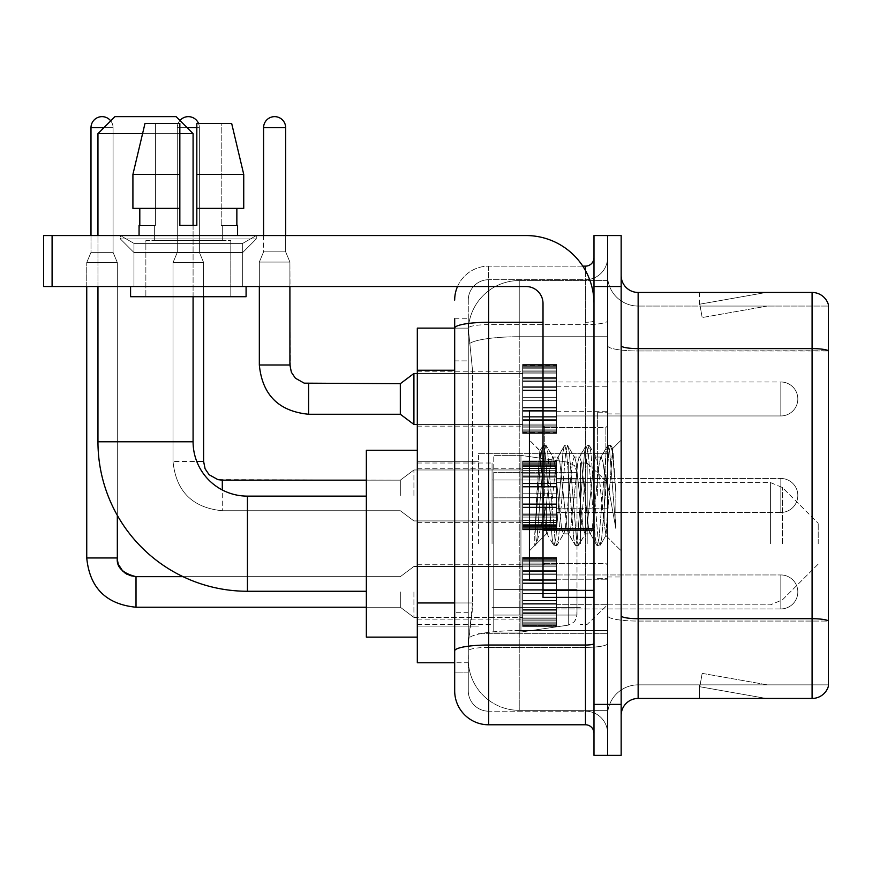 <?xml version="1.0" encoding="UTF-8"?>
<svg xmlns="http://www.w3.org/2000/svg" width="872" height="872" viewBox="0 0 872 872"><rect width="100%" height="100%" fill="white"/><g stroke="black" fill="none" stroke-linecap="round" stroke-linejoin="round"><path stroke-width="0.65" stroke-dasharray="4.36 3.27" d="M607.566 543.703L607.566 453.669L607.566 543.703M478.466 543.703L478.466 453.669L478.466 543.703M522.633 398.973L522.633 364.997L522.633 398.973M417.317 398.973L417.317 371.788L417.317 398.973M522.633 495.46L522.633 461.484L522.633 495.46M417.317 495.46L417.317 468.275L417.317 495.46M522.633 591.935L522.633 625.911L522.633 591.935M417.317 591.935L417.317 619.12L417.317 591.935M556.609 398.973L556.609 364.997L556.609 398.973M556.609 495.46L556.609 461.484L556.609 495.46M556.609 591.935L556.609 625.911L556.609 591.935M607.566 398.973L607.566 386.231L607.566 398.973M607.566 495.46L607.566 412.216L607.566 495.46M607.566 591.935L607.566 604.678L607.566 591.935M454.683 602.966L472.526 602.966L472.199 611.817L468.482 642.392L472.526 602.966L472.526 370.24L472.526 602.966L417.317 602.966L417.317 662.774L468.384 662.774L468.275 659.385A50.958 50.958 0 0 0 519.232 710.342L607.566 710.342L607.566 630.598L607.566 710.342L519.232 710.342L519.232 630.598L519.232 710.342A50.958 50.958 0 0 1 468.275 659.385L468.275 649.008L468.384 662.774L454.683 662.774M468.482 642.392L468.275 649.008L468.482 642.392M417.317 543.703L417.317 450.268L417.317 543.703M519.232 280.566L607.566 280.566L607.566 336.723L607.566 280.566L519.232 280.566A50.958 50.958 0 0 0 468.351 328.831L472.526 370.24L468.351 328.831A50.958 50.958 0 0 1 519.232 280.566L519.232 336.723L607.566 336.723L607.566 630.598L607.566 336.723L519.232 336.723L519.232 280.566A50.958 50.958 0 0 0 468.351 328.831M454.683 318.792L468.275 318.792L454.683 318.792L454.683 360.899L468.275 360.899L468.275 612.308L468.275 318.792L468.275 360.899L454.683 360.899L454.683 612.308L454.683 328.134L468.384 328.134L417.317 328.134L417.317 602.966M468.275 672.116L454.683 672.116L454.683 612.308L454.683 672.116L468.275 672.116L468.275 612.308L468.275 672.116M454.683 690.809A33.975 33.975 0 0 0 488.658 724.785L488.658 711.192A20.383 20.383 0 0 1 468.275 690.809L468.275 328.177L468.275 690.809A20.383 20.383 0 0 0 488.658 711.192L585.483 711.192L585.483 656.834L585.483 724.785A8.491 8.491 0 0 1 593.985 733.276L593.985 257.632L593.985 733.276M607.566 656.834L607.566 320.809L607.566 656.834M593.985 495.46L593.985 427.509L593.985 495.46M593.985 286.517L593.985 235.549L607.566 235.549L607.566 286.517L607.566 235.549L621.158 235.549L621.158 286.517L607.566 286.517L607.566 704.391L607.566 286.517L593.985 286.517L593.985 704.391L607.566 704.391L607.566 755.359L607.566 704.391L621.158 704.391L621.158 286.517M621.158 704.391L621.158 755.359L593.985 755.359L593.985 704.391M607.566 257.632L607.566 320.809L607.566 257.632A22.083 22.083 0 0 1 585.483 279.716A22.083 22.083 0 0 0 607.566 257.632A22.083 22.083 0 0 1 585.483 279.716L585.483 711.192L488.658 711.192L488.658 647.395L585.483 647.395A22.083 3.837 0 0 0 607.566 643.558A22.083 3.837 0 0 1 585.483 647.395L585.483 279.716L488.658 279.716L585.483 279.716M457.517 286.517A33.975 33.975 0 0 1 488.658 266.134L585.483 266.134A8.491 8.491 0 0 0 593.985 257.632A8.491 8.491 0 0 1 585.483 266.134L585.483 656.834L585.483 647.395L488.658 647.395L488.658 279.716L488.658 324.635L585.483 324.635A22.083 3.837 0 0 0 607.566 320.809A22.083 3.837 0 0 1 585.483 324.635L488.658 324.635L488.658 656.834L488.658 645.029L585.483 645.029A8.491 1.472 0 0 0 593.985 643.558M488.658 724.785L585.483 724.785M543.016 322.28L488.658 322.28A33.975 5.897 180 0 0 454.683 328.177L454.683 650.926A33.975 5.897 180 0 1 488.658 645.029L488.658 266.134A33.975 33.975 0 0 0 454.683 300.099A33.975 33.975 0 0 1 488.658 266.134L582.779 266.134M454.683 650.926L454.683 656.834M468.275 300.099L468.275 328.177L468.275 300.099A20.383 20.383 0 0 1 488.658 279.716A20.383 20.383 0 0 0 468.275 300.099A20.383 20.383 0 0 1 488.658 279.716M607.566 733.276A22.083 22.083 0 0 0 585.483 711.192A22.083 22.083 0 0 1 607.566 733.276A22.083 22.083 0 0 0 585.483 711.192M621.158 495.46L621.158 413.917L621.158 495.46M597.375 495.46L597.375 412.216L597.375 495.46M607.566 630.5L607.566 345.661L607.566 630.5M828.4 306.05L828.4 350.969L638.141 350.969L638.141 306.05L828.4 306.05L638.141 306.05L638.141 621.06L828.4 621.06L828.4 350.969L828.4 621.06L638.141 621.06L638.141 684.858A30.575 30.575 0 0 0 607.566 715.432A30.575 30.575 0 0 1 638.141 684.858L828.4 684.858L828.4 304.688A16.982 16.982 0 0 0 812.094 292.458L812.094 698.45A16.982 16.982 0 0 0 828.4 686.22L828.4 630.5L828.4 684.858L638.141 684.858L638.141 292.458A16.982 16.982 0 0 1 621.158 275.476L621.158 345.661L621.158 275.476M621.158 715.432L621.158 345.661L621.158 715.432A16.982 16.982 0 0 1 638.141 698.45L638.141 621.06A30.575 5.308 0 0 1 607.566 615.752A30.575 5.308 0 0 0 638.141 621.06L638.141 350.969A30.575 5.308 0 0 1 607.566 345.661L607.566 275.476L607.566 345.661A30.575 5.308 0 0 0 638.141 350.969L828.4 350.729A16.982 2.954 180 0 0 812.094 348.604L638.141 348.604A16.982 2.954 0 0 1 621.158 345.661M765.06 698.243A13.592 13.592 0 0 0 767.414 698.45L699.464 698.45L767.414 698.45A13.592 13.592 0 0 1 765.06 698.243A13.592 13.592 0 0 0 767.414 698.45A13.592 13.592 0 0 1 765.06 698.243A13.592 13.592 0 0 0 767.414 698.45A13.592 13.592 0 0 1 765.06 698.243A13.592 13.592 0 0 0 767.414 698.45A13.592 13.592 0 0 1 765.06 698.243A13.592 13.592 0 0 0 767.414 698.45A13.592 13.592 0 0 1 765.06 698.243A13.592 13.592 0 0 0 767.414 698.45A13.592 13.592 0 0 1 765.06 698.243A13.592 13.592 0 0 0 767.414 698.45A13.592 13.592 0 0 1 765.06 698.243A13.592 13.592 0 0 0 767.414 698.45A13.592 13.592 0 0 1 765.06 698.243A13.592 13.592 0 0 0 767.414 698.45A13.592 13.592 0 0 1 765.06 698.243L699.813 686.744L765.06 698.243M699.464 684.858L699.464 698.45L699.464 684.858L700.14 684.858L699.813 686.744L700.14 684.858L699.464 684.858L699.464 698.45L699.464 684.858L700.14 684.858L699.813 686.744L700.14 684.858L699.464 684.858L699.464 698.45L699.464 684.858L700.14 684.858L699.813 686.744L700.14 684.858L699.464 684.858L699.464 698.45L699.464 684.858L700.14 684.858L699.813 686.744L700.14 684.858L699.464 684.858L699.464 698.45L699.464 684.858L700.14 684.858L699.813 686.744L700.14 684.858L699.464 684.858L699.464 698.45L699.464 684.858L700.14 684.858L699.813 686.744L700.14 684.858L699.464 684.858L699.464 698.45L699.464 684.858L700.14 684.858L699.813 686.744L700.14 684.858L699.464 684.858L699.464 698.45L699.464 684.858L700.14 684.858L699.813 686.744L700.14 684.858L699.464 684.858L699.464 698.45L699.464 684.858L700.14 684.858L699.813 686.744L700.14 684.858L699.464 684.858M812.094 698.45L638.141 698.45M828.4 304.688A16.982 16.982 0 0 0 812.094 292.458L638.141 292.458M767.414 292.458L699.464 292.458L767.414 292.458A13.592 13.592 0 0 0 765.06 292.665A13.592 13.592 0 0 1 767.414 292.458A13.592 13.592 0 0 0 765.06 292.665A13.592 13.592 0 0 1 767.414 292.458A13.592 13.592 0 0 0 765.06 292.665A13.592 13.592 0 0 1 767.414 292.458A13.592 13.592 0 0 0 765.06 292.665A13.592 13.592 0 0 1 767.414 292.458A13.592 13.592 0 0 0 765.06 292.665A13.592 13.592 0 0 1 767.414 292.458A13.592 13.592 0 0 0 765.06 292.665A13.592 13.592 0 0 1 767.414 292.458A13.592 13.592 0 0 0 765.06 292.665A13.592 13.592 0 0 1 767.414 292.458A13.592 13.592 0 0 0 765.06 292.665A13.592 13.592 0 0 1 767.414 292.458A13.592 13.592 0 0 0 765.06 292.665A13.592 13.592 0 0 1 767.414 292.458M767.414 684.858L700.14 684.858L767.414 684.858L700.14 684.858L767.414 684.858L700.14 684.858L767.414 684.858L700.14 684.858L767.414 684.858L700.14 684.858L767.414 684.858L700.14 684.858L767.414 684.858L700.14 684.858L767.414 684.858L700.14 684.858L767.414 684.858L700.14 684.858L767.414 684.858L702.167 673.358L700.14 684.858L702.167 673.358L700.14 684.858L702.167 673.358L700.14 684.858L702.167 673.358L700.14 684.858L702.167 673.358L700.14 684.858L702.167 673.358L700.14 684.858L702.167 673.358L700.14 684.858L702.167 673.358L700.14 684.858L702.167 673.358L700.14 684.858L702.167 673.358L767.414 684.858M700.14 306.05L699.464 306.05L700.14 306.05L699.464 306.05L700.14 306.05L699.464 306.05L700.14 306.05L699.464 306.05L700.14 306.05L699.464 306.05L700.14 306.05L699.464 306.05L700.14 306.05L699.464 306.05L700.14 306.05L699.464 306.05L700.14 306.05L699.464 306.05L700.14 306.05L699.813 304.175L765.06 292.665L699.813 304.175L700.14 306.05L699.813 304.175L765.06 292.665L699.813 304.175L700.14 306.05L699.813 304.175L765.06 292.665L699.813 304.175L700.14 306.05L699.813 304.175L765.06 292.665L699.813 304.175L700.14 306.05L699.813 304.175L765.06 292.665L699.813 304.175L700.14 306.05L699.813 304.175L765.06 292.665L699.813 304.175L700.14 306.05L699.813 304.175L765.06 292.665L699.813 304.175L700.14 306.05L699.813 304.175L765.06 292.665L699.813 304.175L700.14 306.05L699.813 304.175L765.06 292.665L699.813 304.175L700.14 306.05L767.414 306.05L700.14 306.05L767.414 306.05L700.14 306.05L767.414 306.05L700.14 306.05L767.414 306.05L700.14 306.05L767.414 306.05L700.14 306.05L767.414 306.05L700.14 306.05L767.414 306.05L700.14 306.05L767.414 306.05L700.14 306.05L767.414 306.05L700.14 306.05L702.167 317.55L700.14 306.05M638.141 306.05A30.575 30.575 0 0 1 607.566 275.476A30.575 30.575 0 0 0 638.141 306.05A30.575 30.575 0 0 1 607.566 275.476M699.464 292.458L699.464 306.05L699.464 292.458M767.414 306.05L702.167 317.55L767.414 306.05M543.016 495.46L543.016 410.516L543.016 495.46M543.016 580.392L529.424 580.392L529.424 410.516L529.424 550.832L529.424 410.516L543.016 410.516M543.539 495.46L539.801 450.868L536.694 495.46L534.743 545.229L536.749 543.125L546.417 505.204L546.417 533.849L546.417 505.204L547.267 495.46L546.417 505.204L536.749 543.125L534.743 545.523L534.743 534.383L537.828 495.46L541.425 452.099L542.776 445.766L541.425 452.099L534.743 534.383L539.801 450.868L543.223 445.385L539.801 450.868L529.424 440.077L540.117 450.759L543.539 495.46C544.477 515.298 545.436 527.724 546.417 532.759L546.417 533.849L547.267 533.849L546.417 532.759L546.417 533.849L535.659 544.597L546.417 533.849L547.267 533.849L546.417 532.759C545.436 527.724 544.477 515.298 543.539 495.46M563.443 495.46L559.846 462.204L558.047 457.059L557.481 457.549L556.249 462.204L549.066 528.705L547.267 533.849L549.066 528.705L556.249 462.204L557.481 457.549L564.348 445.766L562.996 452.099L555.802 538.82L554.003 545.523L552.205 538.82L545.022 452.099L543.223 445.385L545.916 445.385L544.117 452.099L536.923 538.82L535.125 545.523L536.749 543.125L535.572 545.142L536.923 538.82L544.117 452.099L545.916 445.385L546.363 445.766L543.223 445.385L545.022 452.099L552.205 538.82L553.567 545.142L556.707 545.523L554.908 538.82L547.714 452.099L546.363 445.766L553.23 457.549L552.663 457.059L550.864 462.204L547.267 495.46L550.864 462.204L552.663 457.059L558.047 457.059L564.348 445.766L562.996 452.099L555.802 538.82L554.003 545.523L556.707 545.523L554.908 538.82L547.714 452.099L546.363 445.766L552.663 457.059L558.047 457.059L559.846 462.204L567.04 528.705L568.272 533.359L567.04 528.705L563.443 495.46M558.047 495.46L554.461 462.204L553.23 457.549L554.461 462.204L561.644 528.705L563.443 533.849L561.644 528.705L558.047 495.46M585.014 495.46L581.428 462.204L579.629 457.059L579.052 457.549L577.831 462.204L570.637 528.705L568.838 533.849L568.272 533.359L575.139 545.142L573.787 538.82L566.593 452.099L564.794 445.385L564.348 445.766L567.487 445.385L565.688 452.099L558.505 538.82L556.707 545.523L564.01 533.359L563.443 533.849L568.838 533.849L575.139 545.142L573.787 538.82L566.593 452.099L564.794 445.385L567.487 445.385L565.688 452.099L558.505 538.82L557.143 545.142L563.443 533.849L568.838 533.849L570.637 528.705L577.831 462.204L579.052 457.549L585.929 445.766L584.567 452.099L577.373 538.82L575.585 545.523L575.139 545.142L578.278 545.523L576.479 538.82L569.285 452.099L567.487 445.385L574.801 457.549L574.234 457.059L572.435 462.204L565.241 528.705L564.01 533.359L565.241 528.705L572.435 462.204L574.234 457.059L579.629 457.059L585.929 445.766L584.567 452.099L577.373 538.82L575.585 545.523L578.278 545.523L576.479 538.82L569.285 452.099L567.934 445.766L574.234 457.059L579.629 457.059L581.428 462.204L588.611 528.705L589.843 533.359L588.611 528.705L585.014 495.46M579.629 495.46L576.032 462.204L574.801 457.549L576.032 462.204L583.215 528.705L585.014 533.849L583.215 528.705L579.629 495.46M604.176 470.793L604.176 524.464L597.603 462.204L595.805 457.059L594.006 462.204L586.812 528.705L585.014 533.849L590.409 533.849L596.71 545.142L595.358 538.82L588.164 452.099L585.929 445.766L589.069 445.385L587.27 452.099L580.076 538.82L578.278 545.523L585.592 533.359L585.014 533.849L590.409 533.849L596.71 545.142L595.358 538.82L588.164 452.099L586.366 445.385L589.069 445.385L587.27 452.099L580.076 538.82L578.714 545.142L585.592 533.359L586.812 528.705L594.006 462.204L595.805 457.059L601.2 457.059L599.402 462.204L592.208 528.705L590.409 533.849L592.208 528.705L599.402 462.204L600.634 457.549L607.501 445.766L606.138 452.099L598.955 538.82L597.157 545.523L596.71 545.142L599.849 545.523L598.05 538.82L590.856 452.099L589.069 445.385L596.372 457.549L595.805 457.059L601.2 457.059L607.501 445.766L606.138 452.099L598.955 538.82L597.157 545.523L599.849 545.523L598.05 538.82L590.856 452.099L589.505 445.766L596.372 457.549L597.603 462.204L605.702 535.375L612.842 448.797L615.85 492.571L615.85 528.628L609.899 495.46L604.176 470.793L602.999 462.204L601.2 457.059L602.999 462.204L604.176 470.793L604.176 524.464L606.051 535.245L612.547 448.688L615.85 492.571L612.438 452.099L610.64 445.385L608.841 452.099L601.647 538.82L599.849 545.523L601.647 538.82L608.841 452.099L610.64 445.385L612.438 452.099L615.85 492.571L615.85 528.628L609.735 452.099L607.501 445.766L610.64 445.385L607.937 445.385L609.735 452.099L615.85 528.628L609.899 495.46L604.176 470.793M133.972 243.397L120.38 235.549L256.281 235.549L120.38 235.549L120.38 238.95L256.281 238.95L120.38 238.95L256.281 238.95L120.38 238.95L133.972 252.542L133.972 286.517L242.689 286.517L133.972 286.517L242.689 286.517L133.972 286.517L242.689 286.517L133.972 286.517L242.689 286.517L133.972 286.517L133.972 243.397L242.689 243.397L256.281 235.549L120.38 235.549L256.281 235.549L256.281 238.95L242.689 252.542L133.972 252.542L242.689 252.542L242.689 286.517L242.689 243.397L133.972 243.397L120.38 235.549L256.281 235.549L120.38 235.549L120.38 238.95L133.972 252.542L133.972 286.517L133.972 243.397L242.689 243.397L256.281 235.549L120.38 235.549L256.281 235.549L256.281 238.95L242.689 252.542L133.972 252.542L242.689 252.542L242.689 286.517L242.689 243.397L133.972 243.397M543.016 597.375L593.985 597.375L543.016 597.375L543.016 590.355L543.016 597.375L593.985 597.375L593.985 303.5A67.951 67.951 0 0 0 526.034 235.549L43.6 235.549L52.091 235.549L43.6 235.549L43.6 286.517L43.6 235.549L43.6 286.517L526.034 286.517A16.982 16.982 0 0 1 543.016 303.5L543.016 597.375M543.016 530.165L593.985 530.165L543.016 530.165L593.985 530.165L593.985 303.5A67.951 67.951 0 0 0 526.034 235.549L52.091 235.549L52.091 286.517L526.034 286.517A16.982 16.982 0 0 1 543.016 303.5L543.016 528.683L593.985 528.683L593.985 597.375L593.985 303.5A67.951 67.951 0 0 0 526.034 235.549L52.091 235.549L52.091 286.517L43.6 286.517L526.034 286.517A16.982 16.982 0 0 1 543.016 303.5L543.016 528.683L593.985 528.683L593.985 303.5M230.797 240.65L230.797 296.709L145.864 296.709L230.797 296.709L145.864 296.709L230.797 296.709L230.797 240.65L145.864 240.65L145.864 296.709L145.864 240.65L230.797 240.65M139.062 225.358L139.803 225.358L139.803 208.375L179.839 208.375L179.839 174.4L132.915 174.4L179.839 174.4L179.839 123.443L144.992 123.443L179.839 123.443L155.434 123.443L155.434 225.358L155.434 123.443L179.839 123.443L179.839 225.358L179.839 208.375L179.839 225.358L196.821 225.358L179.839 225.358L196.821 225.358L196.821 123.443L221.226 123.443L221.226 225.358L222.305 225.358L221.226 225.358L221.226 123.443L231.669 123.443L196.821 123.443L196.821 208.375L236.857 208.375L236.857 225.358L236.857 208.375L196.821 208.375L243.735 208.375L196.821 208.375L196.821 174.4L243.735 174.4L243.735 208.375L243.735 174.4L196.821 174.4L196.821 123.443L231.669 123.443L196.821 123.443L196.821 225.358L196.821 208.375L196.821 225.358L179.839 225.358L179.839 123.443L179.839 208.375L132.915 208.375L132.915 174.4L144.992 123.443L155.434 123.443L144.992 123.443L132.915 174.4L132.915 208.375L139.803 208.375L139.062 235.549L237.587 235.549L139.062 235.549M237.587 225.358L221.226 225.358L222.305 225.358L222.305 240.65L154.355 240.65L222.305 240.65L154.355 240.65L222.305 240.65L222.305 225.358L221.226 225.358L237.587 225.358L237.587 235.549M154.355 225.358L154.355 240.65L154.355 225.358L155.434 225.358L139.803 225.358L155.434 225.358L155.434 123.443L179.839 123.443L179.839 225.358L179.839 208.375L132.915 208.375L179.839 208.375L132.915 208.375L139.803 208.375L139.803 225.358L154.355 225.358M246.089 286.517L130.571 286.517L130.571 296.709L246.089 296.709L130.571 296.709L246.089 296.709L246.089 286.517L130.571 286.517M196.821 174.4L243.735 174.4L231.669 123.443L221.226 123.443L221.226 225.358L221.226 123.443L231.669 123.443L196.821 123.443L221.226 123.443L196.821 123.443L196.821 208.375L243.735 208.375M417.317 637.127L366.349 637.127L366.349 450.268L366.349 637.127L366.349 496.135L247.441 496.135L247.441 591.26A149.483 149.483 0 0 1 97.958 441.777L97.958 133.634L193.083 133.634L97.958 133.634L193.083 133.634L176.1 116.641L114.941 116.641L176.1 116.641L114.941 116.641L97.958 133.634M247.441 496.135A54.358 54.358 0 0 1 193.083 441.777L193.083 133.634M818.209 543.703L818.209 523.309L818.209 543.703M587.183 543.703L587.183 463.01L587.183 543.703M580.392 543.703L580.392 463.01L580.392 543.703M492.059 543.703L492.059 463.01L492.059 543.703M493.759 497.836L493.759 632.026L493.759 589.559L576.992 589.559L576.992 615.043L576.992 472.352L576.992 497.836L493.759 497.836L493.759 472.352L493.759 615.043L493.759 589.559L576.992 589.559L576.992 472.352L576.992 497.836L493.759 497.836L493.759 455.369L493.759 632.026L493.759 589.559L576.992 589.559L576.992 615.054L493.759 615.043L493.759 589.559L520.933 589.559L520.933 632.026L520.933 455.369L520.933 497.836L493.759 497.836L493.759 472.352L493.759 615.043L576.992 615.043L574.517 621.725L568.272 625.148L568.272 589.559L576.992 589.559L576.839 616.82L574.517 621.725L568.272 625.148L568.272 589.559L520.933 589.559L520.933 632.026L520.933 455.369L520.933 497.836L568.272 497.836L568.272 462.247L568.272 625.148L520.933 632.026L493.759 632.026L520.933 632.026L568.272 625.148L568.272 462.247L574.517 465.67L576.992 472.341L493.759 472.352L576.992 472.341L576.992 497.836L493.759 497.836M179.839 133.634L142.561 133.634M193.083 296.709L193.083 225.358M97.958 286.517L97.958 235.549M366.349 496.135L366.349 543.703L366.349 450.268L417.317 450.268M576.992 497.836L568.272 497.836L568.272 462.247L520.933 455.369L493.759 455.369L520.933 455.369L568.272 462.247L574.517 465.67L576.839 470.575L576.992 497.836M780.832 608.928A16.982 16.982 0 0 0 797.826 591.935A16.982 16.982 0 0 0 780.832 574.953A16.982 16.982 0 0 1 797.826 591.935A16.982 16.982 0 0 1 780.832 608.928A16.982 16.982 0 0 0 797.826 591.935A16.982 16.982 0 0 0 780.832 574.953A16.982 16.982 0 0 1 797.826 591.935A16.982 16.982 0 0 1 780.832 608.928A16.982 16.982 0 0 0 797.826 591.935A16.982 16.982 0 0 0 780.832 574.953A16.982 16.982 0 0 1 797.826 591.935A16.982 16.982 0 0 1 780.832 608.928A16.982 16.982 0 0 0 797.826 591.935A16.982 16.982 0 0 0 780.832 574.953A16.982 16.982 0 0 1 797.826 591.935A16.982 16.982 0 0 1 780.832 608.928A16.982 16.982 0 0 0 797.826 591.935A16.982 16.982 0 0 0 780.832 574.953A16.982 16.982 0 0 1 797.826 591.935A16.982 16.982 0 0 1 780.832 608.928A16.982 16.982 0 0 0 797.826 591.935A16.982 16.982 0 0 0 780.832 574.953A16.982 16.982 0 0 1 797.826 591.935A16.982 16.982 0 0 1 780.832 608.928L780.832 574.953L780.832 608.928L780.832 574.953L780.832 608.928L780.832 574.953L780.832 608.928L780.832 574.953L780.832 608.928L780.832 574.953L780.832 608.928L780.832 574.953L780.832 608.928L780.832 574.953L780.832 608.928L780.832 574.953L780.832 608.928L780.832 574.953L780.832 608.928L780.832 574.953L780.832 608.928L780.832 574.953L780.832 608.928L780.832 574.953L780.832 608.928L556.609 608.928L780.832 608.928M110.722 120.87A11.042 11.042 0 0 1 113.077 127.683L90.993 127.683A11.042 11.042 0 0 1 102.035 116.641A11.042 11.042 0 0 1 113.077 127.683A11.042 11.042 0 0 0 102.035 116.641A11.042 11.042 0 0 0 90.993 127.683A11.042 11.042 0 0 1 102.035 116.641A11.042 11.042 0 0 1 113.077 127.683A11.042 11.042 0 0 0 102.035 116.641A11.042 11.042 0 0 0 90.993 127.683A11.042 11.042 0 0 1 102.035 116.641A11.042 11.042 0 0 1 113.077 127.683A11.042 11.042 0 0 0 102.035 116.641A11.042 11.042 0 0 0 90.993 127.683A11.042 11.042 0 0 1 102.035 116.641A11.042 11.042 0 0 1 113.077 127.683A11.042 11.042 0 0 0 102.035 116.641A11.042 11.042 0 0 0 90.993 127.683A11.042 11.042 0 0 1 102.035 116.641A11.042 11.042 0 0 1 113.077 127.683A11.042 11.042 0 0 0 102.035 116.641A11.042 11.042 0 0 0 90.993 127.683A11.042 11.042 0 0 1 102.035 116.641A11.042 11.042 0 0 1 113.077 127.683L113.077 252.368L90.993 252.368L113.077 252.368L90.993 252.368L113.077 252.368L90.993 252.368L113.077 252.368L90.993 252.368L113.077 252.368L90.993 252.368L113.077 252.368L90.993 252.368L113.077 252.368L90.993 252.368L113.077 252.368L90.993 252.368L113.077 252.368L90.993 252.368L113.077 252.368L90.993 252.368L113.077 252.368L90.993 252.368L113.077 252.368L117.328 262.559L86.742 262.559L117.328 262.559L86.742 262.559L117.328 262.559L86.742 262.559L117.328 262.559L86.742 262.559L117.328 262.559L86.742 262.559L117.328 262.559L86.742 262.559L117.328 262.559L86.742 262.559L117.328 262.559L86.742 262.559L117.328 262.559L86.742 262.559L117.328 262.559L86.742 262.559L117.328 262.559L86.742 262.559L117.328 262.559L117.328 557.971L117.328 262.559L117.328 557.971L117.328 262.559L117.328 557.971L117.328 262.559L117.328 557.971L117.328 262.559L117.328 557.971L117.328 262.559L117.328 557.971L86.742 557.971L86.742 262.559L102.035 262.559L86.742 262.559L86.742 557.971L86.742 286.517M400.324 591.935L400.324 607.228L400.324 591.935M413.917 591.935L413.917 617.42L413.917 591.935M90.993 127.683L113.077 127.683L90.993 127.683L113.077 127.683L90.993 127.683L113.077 127.683L90.993 127.683L113.077 127.683L90.993 127.683L113.077 127.683L90.993 127.683L113.077 127.683L90.993 127.683L113.077 127.683L90.993 127.683L113.077 127.683L90.993 127.683L113.077 127.683L90.993 127.683L113.077 127.683L90.993 127.683L113.077 127.683L90.993 127.683L90.993 252.368L102.035 252.368L90.993 252.368L86.742 262.559L90.993 252.368L86.742 262.559L90.993 252.368L86.742 262.559L90.993 252.368L86.742 262.559L90.993 252.368L86.742 262.559L90.993 252.368L86.742 262.559L90.993 252.368L90.993 127.683L90.993 235.549M522.633 625.224L522.633 623.164L522.633 626.379L522.633 625.224L556.609 625.224L556.609 622.107L522.633 622.107L522.633 624.167L522.633 622.107L556.609 622.107L556.609 626.379L556.609 622.107L556.609 624.167L556.609 622.107L522.633 622.107L522.633 623.164L556.609 623.164L556.609 626.379L556.609 620.799L556.609 624.167L556.609 622.107L522.633 622.107L522.633 624.167L522.633 620.799L522.633 624.167L556.609 624.167L556.609 619.055L556.609 626.379L556.609 617.049L556.609 624.167L556.609 622.107L522.633 622.107L556.609 622.107L556.609 626.379L556.609 617.049L556.609 624.167L556.609 622.107L522.633 622.107L522.633 623.164L556.609 623.164L556.609 626.379L556.609 613.561L556.609 624.167L556.609 622.107L522.633 622.107L522.633 624.167L556.609 624.167L556.609 612.286L556.609 626.379L556.609 609.539L556.609 624.167L556.609 622.107L522.633 622.107L556.609 622.107L556.609 626.379L556.609 609.539L556.609 624.167L556.609 622.107L522.633 622.107L522.633 625.224L556.609 625.224L556.609 626.379L556.609 622.107L556.609 626.379L556.609 624.221L556.609 626.379L556.609 625.224L522.633 625.224L522.633 622.107L522.633 624.167L522.633 622.107L556.609 622.107L556.609 624.167L556.609 604.198L556.609 624.167L556.609 622.107L522.633 622.107L522.633 623.164L556.609 623.164L556.609 622.107L556.609 625.224L522.633 625.224L522.633 626.379L522.633 624.221L522.633 626.379L556.609 626.379L556.609 624.221L556.609 626.379L522.633 626.379L522.633 623.164L556.609 623.164L522.633 623.164L522.633 626.379L522.633 624.221L556.609 624.221L522.633 624.221L522.633 626.379L556.609 626.379L522.633 626.379L522.633 625.224L556.609 625.224L522.633 625.224L522.633 619.055L522.633 620.799L556.609 620.799L556.609 603.533L556.609 624.167L556.609 600.296L556.609 624.167L556.609 600.296L556.609 624.167L556.609 622.107L522.633 622.107L556.609 622.107L556.609 623.164L522.633 623.164L522.633 626.379L522.633 624.221L556.609 624.221L522.633 624.221L522.633 626.379L556.609 626.379L522.633 626.379L522.633 625.224L556.609 625.224L522.633 625.224L522.633 622.107L522.633 623.164L556.609 623.164L522.633 623.164L522.633 626.379L522.633 624.221L556.609 624.221L522.633 624.221L522.633 626.379L556.609 626.379L522.633 626.379L522.633 625.224L556.609 625.224L522.633 625.224L522.633 622.107L522.633 624.167L556.609 624.167L556.609 593.636L556.609 620.799L522.633 620.799L522.633 624.167L556.609 624.167L522.633 624.167L522.633 622.107L556.609 622.107L556.609 624.167L522.633 624.167L522.633 617.049L522.633 619.055L556.609 619.055L556.609 590.246L556.609 619.055L522.633 619.055L522.633 620.799L556.609 620.799L522.633 620.799L522.633 624.167L522.633 622.107L522.633 623.164L556.609 623.164L522.633 623.164L522.633 626.379L522.633 624.221L556.609 624.221L522.633 624.221L522.633 626.379L556.609 626.379L522.633 626.379L522.633 625.224L556.609 625.224L522.633 625.224L522.633 617.049L522.633 618.804L522.633 617.049L556.609 617.049L556.609 618.804L556.609 582.91L556.609 618.804L556.609 617.049L522.633 617.049L522.633 619.055L556.609 619.055L522.633 619.055L522.633 620.799L556.609 620.799L522.633 620.799L522.633 624.167L556.609 624.167L522.633 624.167L522.633 622.107L556.609 622.107L522.633 622.107L522.633 623.164L556.609 623.164L522.633 623.164L522.633 626.379L522.633 624.221L556.609 624.221L522.633 624.221L522.633 626.379L556.609 626.379L522.633 626.379L522.633 625.224L556.609 625.224L522.633 625.224L522.633 613.561L522.633 618.804L556.609 618.804L556.609 582.91L556.609 618.804L522.633 618.804L522.633 617.049L556.609 617.049L522.633 617.049L522.633 619.055L556.609 619.055L522.633 619.055L522.633 620.799L556.609 620.799L522.633 620.799L522.633 624.167L556.609 624.167L522.633 624.167L522.633 622.107L556.609 622.107L556.609 623.164L522.633 623.164L556.609 623.164L522.633 623.164L522.633 626.379L522.633 624.221L556.609 624.221L522.633 624.221L522.633 626.379L556.609 626.379L522.633 626.379L522.633 625.224L556.609 625.224L522.633 625.224L522.633 622.107L522.633 623.164L556.609 623.164L522.633 623.164L522.633 626.379L522.633 624.221L556.609 624.221L522.633 624.221L522.633 626.379L556.609 626.379L522.633 626.379L522.633 625.224L556.609 625.224L522.633 625.224L522.633 612.286L522.633 613.561L556.609 613.561L556.609 580.349L556.609 613.561L522.633 613.561L522.633 618.804L556.609 618.804L522.633 618.804L522.633 617.049L556.609 617.049L522.633 617.049L522.633 619.055L556.609 619.055L522.633 619.055L522.633 620.799L556.609 620.799L522.633 620.799L522.633 624.167L556.609 624.167L522.633 624.167L522.633 622.107L556.609 622.107L556.609 624.167L522.633 624.167L522.633 609.539L522.633 612.286L556.609 612.286L556.609 579.684L556.609 612.286L522.633 612.286L522.633 613.561L556.609 613.561L522.633 613.561L522.633 618.804L556.609 618.804L522.633 618.804L522.633 617.049L556.609 617.049L522.633 617.049L522.633 619.055L556.609 619.055L522.633 619.055L522.633 620.799L556.609 620.799L522.633 620.799L522.633 624.167L556.609 624.167L522.633 624.167L522.633 622.107L522.633 623.164L556.609 623.164L522.633 623.164L522.633 626.379L522.633 624.221L556.609 624.221L522.633 624.221L522.633 626.379L556.609 626.379L522.633 626.379L522.633 625.224L556.609 625.224L522.633 625.224L522.633 609.539L522.633 610.814L522.633 609.539L556.609 609.539L556.609 610.814L556.609 573.067L556.609 610.814L556.609 609.539L522.633 609.539L522.633 612.286L556.609 612.286L522.633 612.286L522.633 613.561L556.609 613.561L522.633 613.561L522.633 618.804L556.609 618.804L522.633 618.804L522.633 617.049L556.609 617.049L522.633 617.049L522.633 619.055L556.609 619.055L522.633 619.055L522.633 620.799L556.609 620.799L522.633 620.799L522.633 624.167L556.609 624.167L522.633 624.167L522.633 622.107L556.609 622.107L522.633 622.107L522.633 623.164L556.609 623.164L522.633 623.164L522.633 626.379L522.633 624.221L556.609 624.221L522.633 624.221L522.633 626.379L556.609 626.379L522.633 626.379L522.633 625.224L556.609 625.224L522.633 625.224L522.633 604.198L522.633 610.814L556.609 610.814L556.609 573.067L556.609 610.814L522.633 610.814L522.633 609.539L556.609 609.539L522.633 609.539L522.633 612.286L556.609 612.286L522.633 612.286L522.633 613.561L556.609 613.561L522.633 613.561L522.633 618.804L556.609 618.804L522.633 618.804L522.633 617.049L556.609 617.049L522.633 617.049L522.633 619.055L556.609 619.055L522.633 619.055L522.633 620.799L556.609 620.799L522.633 620.799L522.633 624.167L556.609 624.167L522.633 624.167L522.633 622.107L556.609 622.107L556.609 623.164L522.633 623.164L522.633 626.379L522.633 624.221L556.609 624.221L522.633 624.221L522.633 626.379L556.609 626.379L522.633 626.379L522.633 625.224L556.609 625.224L522.633 625.224M522.633 603.533L522.633 600.296L522.633 603.533L556.609 603.533L556.609 571.596L556.609 604.198L556.609 570.321L556.609 603.533L522.633 603.533L522.633 604.198L556.609 604.198L522.633 604.198L522.633 610.814L522.633 600.296L522.633 600.972L522.633 600.296L556.609 600.296L556.609 600.972L556.609 565.078L556.609 600.972L556.609 600.296L522.633 600.296L522.633 603.533L556.609 603.533L522.633 603.533L522.633 604.198L556.609 604.198L522.633 604.198L522.633 610.814L556.609 610.814L522.633 610.814L522.633 593.636L522.633 600.972L556.609 600.972L556.609 565.078L556.609 600.972L522.633 600.972L522.633 600.296L556.609 600.296L522.633 600.296L522.633 603.533L556.609 603.533L522.633 603.533L522.633 604.198L556.609 604.198L522.633 604.198L522.633 610.814L556.609 610.814L522.633 610.814L522.633 609.539L556.609 609.539L522.633 609.539L522.633 590.246L522.633 593.636L556.609 593.636L556.609 564.827L556.609 593.636L522.633 593.636L556.609 593.636L522.633 593.636L522.633 600.972L556.609 600.972L522.633 600.972L522.633 600.296L556.609 600.296L522.633 600.296L522.633 603.533L556.609 603.533L522.633 603.533L522.633 604.198L556.609 604.198L522.633 604.198L522.633 610.814L556.609 610.814L522.633 610.814L522.633 609.539L556.609 609.539L522.633 609.539L522.633 612.286L556.609 612.286L522.633 612.286L522.633 582.91L522.633 590.246L556.609 590.246L556.609 563.083L556.609 590.246L522.633 590.246L556.609 590.246L522.633 590.246L522.633 593.636L556.609 593.636L522.633 593.636L556.609 593.636L522.633 593.636L522.633 600.972L556.609 600.972L522.633 600.972L522.633 600.296L556.609 600.296L522.633 600.296L522.633 603.533L556.609 603.533L522.633 603.533L522.633 604.198L556.609 604.198L522.633 604.198L522.633 610.814L556.609 610.814L522.633 610.814L522.633 609.539L556.609 609.539L522.633 609.539L522.633 612.286L556.609 612.286L522.633 612.286L522.633 613.561L556.609 613.561L522.633 613.561L522.633 582.91L522.633 583.586L522.633 582.91L556.609 582.91L556.609 583.586L556.609 559.715L556.609 583.586L556.609 582.91L522.633 582.91L522.633 590.246L556.609 590.246L522.633 590.246L556.609 590.246L522.633 590.246L522.633 593.636L556.609 593.636L522.633 593.636L556.609 593.636L522.633 593.636L522.633 600.972L556.609 600.972L522.633 600.972L522.633 600.296L556.609 600.296L522.633 600.296L522.633 603.533L556.609 603.533L522.633 603.533L522.633 604.198L556.609 604.198L522.633 604.198L522.633 610.814L556.609 610.814L522.633 610.814L522.633 609.539L556.609 609.539L522.633 609.539L522.633 612.286L556.609 612.286L522.633 612.286L522.633 613.561L556.609 613.561L522.633 613.561L522.633 618.804L556.609 618.804L522.633 618.804L522.633 580.349L522.633 583.586L556.609 583.586L556.609 559.715L556.609 583.586L522.633 583.586L522.633 582.91L556.609 582.91L522.633 582.91L522.633 590.246L556.609 590.246L522.633 590.246L556.609 590.246L522.633 590.246L522.633 593.636L556.609 593.636L522.633 593.636L556.609 593.636L522.633 593.636L522.633 600.972L556.609 600.972L522.633 600.972L522.633 600.296L556.609 600.296L522.633 600.296L522.633 603.533L556.609 603.533L522.633 603.533L522.633 604.198L556.609 604.198L522.633 604.198L522.633 610.814L556.609 610.814L522.633 610.814L522.633 609.539L556.609 609.539L522.633 609.539L522.633 612.286L556.609 612.286L522.633 612.286L522.633 613.561L556.609 613.561L522.633 613.561L522.633 618.804L556.609 618.804L522.633 618.804L522.633 617.049L556.609 617.049L522.633 617.049L522.633 579.684L522.633 580.349L556.609 580.349L556.609 559.715L556.609 580.349L522.633 580.349L522.633 583.586L556.609 583.586L522.633 583.586L522.633 582.91L556.609 582.91L522.633 582.91L522.633 590.246L556.609 590.246L522.633 590.246L556.609 590.246L522.633 590.246L522.633 593.636L556.609 593.636L522.633 593.636L556.609 593.636L522.633 593.636L522.633 600.972L556.609 600.972L522.633 600.972L522.633 600.296L556.609 600.296L522.633 600.296L522.633 603.533L556.609 603.533L522.633 603.533L522.633 604.198L556.609 604.198L522.633 604.198L522.633 610.814L556.609 610.814L522.633 610.814L522.633 609.539L556.609 609.539L522.633 609.539L522.633 612.286L556.609 612.286L522.633 612.286L522.633 613.561L556.609 613.561L522.633 613.561L522.633 618.804L556.609 618.804L522.633 618.804L522.633 617.049L556.609 617.049L522.633 617.049L522.633 619.055L556.609 619.055L522.633 619.055L522.633 573.067L522.633 579.684L556.609 579.684L556.609 558.658L556.609 579.684L522.633 579.684L522.633 580.349L556.609 580.349L522.633 580.349L522.633 583.586L556.609 583.586L522.633 583.586L522.633 582.91L556.609 582.91L522.633 582.91L522.633 590.246L556.609 590.246L522.633 590.246L556.609 590.246L522.633 590.246L522.633 593.636L556.609 593.636L522.633 593.636L556.609 593.636L522.633 593.636L522.633 600.972L556.609 600.972L522.633 600.972L522.633 600.296L556.609 600.296L522.633 600.296L522.633 603.533L556.609 603.533L522.633 603.533L522.633 604.198L556.609 604.198L522.633 604.198L522.633 610.814L556.609 610.814L522.633 610.814L522.633 609.539L556.609 609.539L522.633 609.539L522.633 612.286L556.609 612.286L522.633 612.286L522.633 613.561L556.609 613.561L522.633 613.561L522.633 618.804L556.609 618.804L522.633 618.804L522.633 617.049L556.609 617.049L522.633 617.049L522.633 619.055L556.609 619.055L522.633 619.055L522.633 620.799L556.609 620.799L522.633 620.799L522.633 573.067L522.633 574.343L522.633 573.067L556.609 573.067L556.609 574.343L556.609 557.502L556.609 574.343L556.609 573.067L522.633 573.067L522.633 579.684L556.609 579.684L522.633 579.684L522.633 580.349L556.609 580.349L522.633 580.349L522.633 583.586L556.609 583.586L522.633 583.586L522.633 582.91L556.609 582.91L522.633 582.91L522.633 590.246L556.609 590.246L522.633 590.246L556.609 590.246L522.633 590.246L522.633 593.636L556.609 593.636L522.633 593.636L556.609 593.636L522.633 593.636L522.633 600.972L556.609 600.972L522.633 600.972L522.633 600.296L556.609 600.296L522.633 600.296L522.633 603.533L556.609 603.533L522.633 603.533L522.633 604.198L556.609 604.198L522.633 604.198L522.633 610.814L556.609 610.814L522.633 610.814L522.633 609.539L556.609 609.539L522.633 609.539L522.633 612.286L556.609 612.286L522.633 612.286L522.633 613.561L556.609 613.561L522.633 613.561L522.633 618.804L556.609 618.804L522.633 618.804L522.633 617.049L556.609 617.049L522.633 617.049L522.633 619.055L556.609 619.055L522.633 619.055L522.633 620.799L556.609 620.799L522.633 620.799L522.633 624.167L556.609 624.167L522.633 624.167L522.633 571.596L522.633 574.343L556.609 574.343L556.609 557.502L556.609 574.343L522.633 574.343L522.633 573.067L556.609 573.067L522.633 573.067L522.633 579.684L556.609 579.684L522.633 579.684L522.633 580.349L556.609 580.349L522.633 580.349L522.633 583.586L556.609 583.586L522.633 583.586L522.633 582.91L556.609 582.91L522.633 582.91L522.633 590.246L556.609 590.246L522.633 590.246L556.609 590.246L522.633 590.246L522.633 593.636L556.609 593.636L522.633 593.636L556.609 593.636L522.633 593.636L522.633 600.972L556.609 600.972L522.633 600.972L522.633 600.296L556.609 600.296L522.633 600.296L522.633 603.533L556.609 603.533L522.633 603.533L522.633 604.198L556.609 604.198L522.633 604.198L522.633 610.814L556.609 610.814L522.633 610.814L522.633 609.539L556.609 609.539L522.633 609.539L522.633 612.286L556.609 612.286L522.633 612.286L522.633 613.561L556.609 613.561L522.633 613.561L522.633 618.804L556.609 618.804L522.633 618.804L522.633 617.049L556.609 617.049L522.633 617.049L522.633 619.055L556.609 619.055L522.633 619.055L522.633 620.799L556.609 620.799L522.633 620.799L522.633 624.167L556.609 624.167L522.633 624.167L522.633 622.107L556.609 622.107L556.609 624.167L522.633 624.167L522.633 570.321L522.633 571.596L556.609 571.596L556.609 557.502L556.609 571.596L522.633 571.596L522.633 574.343L556.609 574.343L522.633 574.343L522.633 573.067L556.609 573.067L522.633 573.067L522.633 579.684L556.609 579.684L522.633 579.684L522.633 580.349L556.609 580.349L522.633 580.349L522.633 583.586L556.609 583.586L522.633 583.586L522.633 582.91L556.609 582.91L522.633 582.91L522.633 590.246L556.609 590.246L522.633 590.246L556.609 590.246L522.633 590.246L522.633 593.636L556.609 593.636L522.633 593.636L556.609 593.636L522.633 593.636L522.633 600.972L556.609 600.972L522.633 600.972L522.633 600.296L556.609 600.296L522.633 600.296L522.633 603.533L556.609 603.533L522.633 603.533M522.633 565.078L522.633 570.321L522.633 565.078L522.633 566.833L522.633 565.078L556.609 565.078L556.609 566.833L556.609 557.502L556.609 570.321L556.609 557.502L556.609 566.833L556.609 565.078L522.633 565.078L522.633 570.321L556.609 570.321L522.633 570.321L522.633 564.827L522.633 566.833L556.609 566.833L556.609 557.502L556.609 566.833L522.633 566.833L522.633 565.078L556.609 565.078L522.633 565.078L522.633 570.321L556.609 570.321L522.633 570.321L522.633 571.596L556.609 571.596L522.633 571.596L522.633 563.083L522.633 564.827L556.609 564.827L556.609 557.502L556.609 564.827L522.633 564.827L522.633 566.833L556.609 566.833L522.633 566.833L522.633 565.078L556.609 565.078L522.633 565.078L522.633 570.321L556.609 570.321L522.633 570.321L522.633 571.596L556.609 571.596L522.633 571.596L522.633 574.343L556.609 574.343L522.633 574.343L522.633 559.715L522.633 563.083L556.609 563.083L556.609 557.502L556.609 563.083L522.633 563.083L522.633 564.827L556.609 564.827L522.633 564.827L522.633 566.833L556.609 566.833L522.633 566.833L522.633 565.078L556.609 565.078L522.633 565.078L522.633 570.321L556.609 570.321L522.633 570.321L522.633 571.596L556.609 571.596L522.633 571.596L522.633 574.343L556.609 574.343L522.633 574.343L522.633 573.067L556.609 573.067L522.633 573.067L522.633 559.715L522.633 561.775L522.633 559.715L556.609 559.715L556.609 561.775L556.609 557.502L556.609 561.775L556.609 559.715L522.633 559.715L522.633 563.083L556.609 563.083L522.633 563.083L522.633 564.827L556.609 564.827L522.633 564.827L522.633 566.833L556.609 566.833L522.633 566.833L522.633 565.078L556.609 565.078L522.633 565.078L522.633 570.321L556.609 570.321L522.633 570.321L522.633 571.596L556.609 571.596L522.633 571.596L522.633 574.343L556.609 574.343L522.633 574.343L522.633 573.067L556.609 573.067L522.633 573.067L522.633 579.684L556.609 579.684L522.633 579.684L522.633 559.715L522.633 561.775L522.633 560.718L522.633 561.775L556.609 561.775L556.609 557.502L556.609 561.775L522.633 561.775L522.633 559.715L556.609 559.715L522.633 559.715L522.633 563.083L556.609 563.083L522.633 563.083L522.633 564.827L556.609 564.827L522.633 564.827L522.633 566.833L556.609 566.833L522.633 566.833L522.633 565.078L556.609 565.078L522.633 565.078L522.633 570.321L556.609 570.321L522.633 570.321L522.633 571.596L556.609 571.596L522.633 571.596L522.633 574.343L556.609 574.343L522.633 574.343L522.633 573.067L556.609 573.067L522.633 573.067L522.633 579.684L556.609 579.684L522.633 579.684L522.633 580.349L556.609 580.349L522.633 580.349L522.633 558.658L522.633 560.718L556.609 560.718L556.609 557.502L556.609 560.718L522.633 560.718L522.633 561.775L556.609 561.775L522.633 561.775L522.633 559.715L556.609 559.715L522.633 559.715L522.633 563.083L556.609 563.083L522.633 563.083L522.633 564.827L556.609 564.827L522.633 564.827L522.633 566.833L556.609 566.833L522.633 566.833L522.633 565.078L556.609 565.078L522.633 565.078L522.633 570.321L556.609 570.321L522.633 570.321L522.633 571.596L556.609 571.596L522.633 571.596L522.633 574.343L556.609 574.343L522.633 574.343L522.633 573.067L556.609 573.067L522.633 573.067L522.633 579.684L556.609 579.684L522.633 579.684L522.633 580.349L556.609 580.349L522.633 580.349L522.633 583.586L556.609 583.586L522.633 583.586L522.633 557.502L522.633 558.658L556.609 558.658L556.609 557.502L556.609 559.661L556.609 557.502L556.609 558.658L522.633 558.658L522.633 560.718L556.609 560.718L522.633 560.718L522.633 561.775L556.609 561.775L522.633 561.775L522.633 559.715L556.609 559.715L522.633 559.715L522.633 563.083L556.609 563.083L522.633 563.083L522.633 564.827L556.609 564.827L522.633 564.827L522.633 566.833L556.609 566.833L522.633 566.833L522.633 565.078L556.609 565.078L522.633 565.078L522.633 570.321L556.609 570.321L522.633 570.321L522.633 571.596L556.609 571.596L522.633 571.596L522.633 574.343L556.609 574.343L522.633 574.343L522.633 573.067L556.609 573.067L522.633 573.067L522.633 579.684L556.609 579.684L522.633 579.684L522.633 580.349L556.609 580.349L522.633 580.349L522.633 583.586L556.609 583.586L522.633 583.586L522.633 582.91L556.609 582.91L522.633 582.91L522.633 590.246L522.633 557.502L522.633 559.661L522.633 557.502L556.609 557.502L556.609 559.661L556.609 557.502L522.633 557.502L522.633 558.658L556.609 558.658L522.633 558.658L522.633 560.718L556.609 560.718L522.633 560.718L522.633 561.775L556.609 561.775L522.633 561.775L522.633 559.715L556.609 559.715L522.633 559.715L522.633 563.083L556.609 563.083L522.633 563.083L522.633 564.827L556.609 564.827L522.633 564.827L522.633 566.833L556.609 566.833L522.633 566.833L522.633 565.078L556.609 565.078L522.633 565.078L522.633 570.321L556.609 570.321L522.633 570.321L522.633 571.596L556.609 571.596L522.633 571.596L522.633 574.343L556.609 574.343L522.633 574.343L522.633 573.067L556.609 573.067L522.633 573.067L522.633 579.684L556.609 579.684L522.633 579.684L522.633 580.349L556.609 580.349L522.633 580.349L522.633 583.586L556.609 583.586L522.633 583.586L522.633 582.91L556.609 582.91L522.633 582.91L522.633 590.246L556.609 590.246L522.633 590.246L556.609 590.246L522.633 590.246L522.633 593.636L522.633 557.502L522.633 559.661L556.609 559.661L522.633 559.661L522.633 557.502L556.609 557.502L522.633 557.502L522.633 558.658L556.609 558.658L522.633 558.658L522.633 560.718L556.609 560.718L522.633 560.718L522.633 561.775L556.609 561.775L522.633 561.775L522.633 559.715L556.609 559.715L522.633 559.715L522.633 563.083L556.609 563.083L522.633 563.083L522.633 564.827L556.609 564.827L522.633 564.827L522.633 566.833L556.609 566.833L522.633 566.833L522.633 565.078L556.609 565.078L522.633 565.078L522.633 570.321L556.609 570.321L522.633 570.321L522.633 571.596L556.609 571.596L522.633 571.596L522.633 574.343L556.609 574.343L522.633 574.343L522.633 573.067L556.609 573.067L522.633 573.067L522.633 579.684L556.609 579.684L522.633 579.684L522.633 580.349L556.609 580.349L522.633 580.349L522.633 583.586L556.609 583.586L522.633 583.586L522.633 582.91L556.609 582.91L522.633 582.91L522.633 590.246L556.609 590.246L522.633 590.246L556.609 590.246L522.633 590.246L522.633 593.636L556.609 593.636L522.633 593.636L556.609 593.636L522.633 593.636L522.633 600.972L522.633 557.502L522.633 559.661L556.609 559.661L522.633 559.661L522.633 557.502L556.609 557.502L522.633 557.502L522.633 558.658L556.609 558.658L522.633 558.658L522.633 560.718L556.609 560.718L522.633 560.718L522.633 561.775L556.609 561.775L522.633 561.775L522.633 559.715L556.609 559.715L522.633 559.715L522.633 563.083L556.609 563.083L522.633 563.083L522.633 564.827L556.609 564.827L522.633 564.827L522.633 566.833L556.609 566.833L522.633 566.833L522.633 565.078L556.609 565.078L522.633 565.078L522.633 570.321L556.609 570.321L522.633 570.321L522.633 571.596L556.609 571.596L522.633 571.596L522.633 574.343L556.609 574.343L522.633 574.343L522.633 573.067L556.609 573.067L522.633 573.067L522.633 579.684L556.609 579.684L522.633 579.684L522.633 580.349L556.609 580.349L522.633 580.349L522.633 583.586L556.609 583.586L522.633 583.586L522.633 582.91L556.609 582.91L522.633 582.91L522.633 590.246L556.609 590.246L522.633 590.246L556.609 590.246L522.633 590.246L522.633 593.636L556.609 593.636L522.633 593.636L556.609 593.636L522.633 593.636L522.633 600.972L556.609 600.972L522.633 600.972L522.633 557.502L522.633 559.661L556.609 559.661L522.633 559.661L522.633 557.502L556.609 557.502L522.633 557.502L522.633 558.658L556.609 558.658L522.633 558.658L522.633 560.718L556.609 560.718L522.633 560.718L522.633 561.775L556.609 561.775L522.633 561.775L522.633 559.715L556.609 559.715L522.633 559.715L522.633 563.083L556.609 563.083L522.633 563.083L522.633 564.827L556.609 564.827L522.633 564.827L522.633 566.833L556.609 566.833L522.633 566.833L522.633 565.078L556.609 565.078L522.633 565.078M103.899 127.683L113.077 127.683L113.077 252.368L117.328 262.559L117.328 515.363M113.077 127.683L113.077 252.368L117.328 262.559L113.077 252.368L117.328 262.559L113.077 252.368L117.328 262.559L113.077 252.368L117.328 262.559L113.077 252.368L117.328 262.559L113.077 252.368L113.077 127.683M522.633 559.661L556.609 559.661L522.633 559.661L522.633 557.502L522.633 559.661L556.609 559.661L522.633 559.661L522.633 557.502L556.609 557.502L522.633 557.502L522.633 559.661L556.609 559.661L522.633 559.661L522.633 557.502L556.609 557.502L522.633 557.502L522.633 558.658L556.609 558.658L522.633 558.658L522.633 560.718L522.633 557.502L522.633 559.661L556.609 559.661L522.633 559.661L522.633 557.502L556.609 557.502L522.633 557.502L522.633 558.658L556.609 558.658L522.633 558.658L522.633 560.718L556.609 560.718L522.633 560.718L522.633 561.775L522.633 557.502L522.633 559.661L556.609 559.661L522.633 559.661L522.633 557.502L556.609 557.502L522.633 557.502L522.633 558.658L556.609 558.658L522.633 558.658L522.633 560.718L556.609 560.718L522.633 560.718L522.633 561.775L556.609 561.775L522.633 561.775L522.633 557.502L522.633 559.661L556.609 559.661L522.633 559.661L522.633 557.502L556.609 557.502L522.633 557.502L522.633 558.658L556.609 558.658L522.633 558.658L522.633 560.718L556.609 560.718L522.633 560.718L522.633 561.775L556.609 561.775L522.633 561.775L522.633 559.715L556.609 559.715L522.633 559.715L522.633 563.083L522.633 557.502L522.633 559.661L556.609 559.661L522.633 559.661L522.633 557.502L556.609 557.502L522.633 557.502L522.633 558.658L556.609 558.658L522.633 558.658L522.633 560.718L556.609 560.718L522.633 560.718L522.633 561.775L556.609 561.775L522.633 561.775L522.633 559.715L556.609 559.715L522.633 559.715L522.633 563.083L556.609 563.083L522.633 563.083L522.633 564.827L522.633 557.502L522.633 559.661L556.609 559.661L522.633 559.661L522.633 557.502L556.609 557.502L522.633 557.502L522.633 558.658L556.609 558.658L522.633 558.658L522.633 560.718L556.609 560.718L522.633 560.718L522.633 561.775L556.609 561.775L522.633 561.775L522.633 559.715L556.609 559.715L522.633 559.715L522.633 563.083L556.609 563.083L522.633 563.083L522.633 564.827L556.609 564.827L522.633 564.827L522.633 566.833L522.633 557.502L522.633 559.661L556.609 559.661L522.633 559.661M522.633 624.221L556.609 624.221L522.633 624.221L522.633 626.379L522.633 624.221L556.609 624.221L522.633 624.221M522.633 623.164L556.609 623.164L522.633 623.164M522.633 626.379L556.609 626.379L522.633 626.379M522.633 620.799L556.609 620.799L522.633 620.799M522.633 619.055L556.609 619.055L522.633 619.055M522.633 617.049L556.609 617.049L522.633 617.049M522.633 618.804L556.609 618.804L522.633 618.804M522.633 613.561L556.609 613.561L522.633 613.561M522.633 612.286L556.609 612.286L522.633 612.286M522.633 609.539L556.609 609.539L522.633 609.539M522.633 610.814L556.609 610.814L522.633 610.814M522.633 604.198L556.609 604.198L522.633 604.198M522.633 600.296L556.609 600.296L522.633 600.296M522.633 600.972L556.609 600.972L522.633 600.972M522.633 593.636L556.609 593.636L522.633 593.636M522.633 590.246L556.609 590.246L522.633 590.246M522.633 582.91L556.609 582.91L522.633 582.91M522.633 583.586L556.609 583.586L522.633 583.586M522.633 580.349L556.609 580.349L522.633 580.349M522.633 579.684L556.609 579.684L522.633 579.684M522.633 573.067L556.609 573.067L522.633 573.067M522.633 574.343L556.609 574.343L522.633 574.343M522.633 571.596L556.609 571.596L522.633 571.596M522.633 570.321L556.609 570.321L522.633 570.321M522.633 566.833L556.609 566.833L522.633 566.833M522.633 564.827L556.609 564.827L522.633 564.827M522.633 563.083L556.609 563.083L522.633 563.083M522.633 559.715L556.609 559.715L522.633 559.715M522.633 561.775L556.609 561.775L522.633 561.775M522.633 560.718L556.609 560.718L522.633 560.718M522.633 558.658L556.609 558.658L522.633 558.658M522.633 557.502L556.609 557.502L522.633 557.502M179.948 120.5A11.042 11.042 0 0 0 177.289 127.683A11.042 11.042 0 0 1 188.33 116.641A11.042 11.042 0 0 1 199.372 127.683A11.042 11.042 0 0 0 188.33 116.641A11.042 11.042 0 0 0 177.289 127.683A11.042 11.042 0 0 1 188.33 116.641A11.042 11.042 0 0 1 199.372 127.683A11.042 11.042 0 0 0 188.33 116.641A11.042 11.042 0 0 0 177.289 127.683A11.042 11.042 0 0 1 188.33 116.641A11.042 11.042 0 0 1 199.372 127.683A11.042 11.042 0 0 0 188.33 116.641A11.042 11.042 0 0 0 177.289 127.683A11.042 11.042 0 0 1 188.33 116.641A11.042 11.042 0 0 1 199.372 127.683A11.042 11.042 0 0 0 188.33 116.641A11.042 11.042 0 0 0 177.289 127.683A11.042 11.042 0 0 1 188.33 116.641A11.042 11.042 0 0 1 199.372 127.683A11.042 11.042 0 0 0 188.33 116.641A11.042 11.042 0 0 0 177.289 127.683A11.042 11.042 0 0 1 188.33 116.641A11.042 11.042 0 0 1 199.372 127.683L199.372 252.368L177.289 252.368L199.372 252.368L177.289 252.368L199.372 252.368L177.289 252.368L199.372 252.368L177.289 252.368L199.372 252.368L177.289 252.368L199.372 252.368L177.289 252.368L199.372 252.368L177.289 252.368L199.372 252.368L177.289 252.368L199.372 252.368L177.289 252.368L199.372 252.368L177.289 252.368L199.372 252.368L177.289 252.368L199.372 252.368L203.623 262.559L173.038 262.559L203.623 262.559L173.038 262.559L203.623 262.559L173.038 262.559L203.623 262.559L173.038 262.559L203.623 262.559L173.038 262.559L203.623 262.559L173.038 262.559L203.623 262.559L173.038 262.559L203.623 262.559L173.038 262.559L203.623 262.559L173.038 262.559L203.623 262.559L173.038 262.559L203.623 262.559L173.038 262.559L203.623 262.559L203.623 461.484L173.038 461.484L196.778 461.484M780.832 512.442A16.982 16.982 0 0 0 797.826 495.46A16.982 16.982 0 0 0 780.832 478.466A16.982 16.982 0 0 1 797.826 495.46A16.982 16.982 0 0 1 780.832 512.442A16.982 16.982 0 0 0 797.826 495.46A16.982 16.982 0 0 0 780.832 478.466A16.982 16.982 0 0 1 797.826 495.46A16.982 16.982 0 0 1 780.832 512.442A16.982 16.982 0 0 0 797.826 495.46A16.982 16.982 0 0 0 780.832 478.466A16.982 16.982 0 0 1 797.826 495.46A16.982 16.982 0 0 1 780.832 512.442A16.982 16.982 0 0 0 797.826 495.46A16.982 16.982 0 0 0 780.832 478.466A16.982 16.982 0 0 1 797.826 495.46A16.982 16.982 0 0 1 780.832 512.442A16.982 16.982 0 0 0 797.826 495.46A16.982 16.982 0 0 0 780.832 478.466A16.982 16.982 0 0 1 797.826 495.46A16.982 16.982 0 0 1 780.832 512.442A16.982 16.982 0 0 0 797.826 495.46A16.982 16.982 0 0 0 780.832 478.466A16.982 16.982 0 0 1 797.826 495.46A16.982 16.982 0 0 1 780.832 512.442L780.832 478.466L780.832 512.442L780.832 478.466L780.832 512.442L780.832 478.466L780.832 512.442L780.832 478.466L780.832 512.442L780.832 478.466L780.832 512.442L780.832 478.466L780.832 512.442L780.832 478.466L780.832 512.442L780.832 478.466L780.832 512.442L780.832 478.466L780.832 512.442L780.832 478.466L780.832 512.442L780.832 478.466L780.832 512.442L780.832 478.466L780.832 512.442L556.609 512.442L780.832 512.442M400.324 495.46L400.324 480.167L400.324 495.46M413.917 495.46L413.917 469.975L413.917 495.46M198.522 123.443A11.042 11.042 0 0 1 199.372 127.683L177.289 127.683L177.289 252.368L188.33 252.368L177.289 252.368L173.038 262.559L188.33 262.559L173.038 262.559L173.038 461.484C175.991 491.372 192.418 507.787 222.305 510.741L222.305 480.2M522.633 528.737L522.633 526.677L522.633 529.893L522.633 528.737L556.609 528.737L556.609 525.631L522.633 525.631L522.633 527.691L522.633 525.631L556.609 525.631L556.609 529.893L556.609 525.631L556.609 527.691L556.609 525.631L522.633 525.631L522.633 526.677L556.609 526.677L556.609 529.893L556.609 524.312L556.609 527.691L556.609 525.631L522.633 525.631L522.633 527.691L522.633 524.312L522.633 527.691L556.609 527.691L556.609 522.568L556.609 529.893L556.609 520.562L556.609 527.691L556.609 525.631L522.633 525.631L556.609 525.631L556.609 529.893L556.609 520.562L556.609 527.691L556.609 525.631L522.633 525.631L522.633 526.677L556.609 526.677L556.609 529.893L556.609 517.074L556.609 527.691L556.609 525.631L522.633 525.631L522.633 527.691L556.609 527.691L556.609 515.799L556.609 529.893L556.609 513.052L556.609 527.691L556.609 525.631L522.633 525.631L556.609 525.631L556.609 529.893L556.609 513.052L556.609 527.691L556.609 525.631L522.633 525.631L522.633 528.737L556.609 528.737L556.609 529.893L556.609 525.631L556.609 529.893L556.609 527.734L556.609 529.893L556.609 528.737L522.633 528.737L522.633 525.631L522.633 527.691L522.633 525.631L556.609 525.631L556.609 527.691L556.609 507.711L556.609 527.691L556.609 525.631L522.633 525.631L522.633 526.677L556.609 526.677L556.609 525.631L556.609 528.737L522.633 528.737L522.633 529.893L522.633 527.734L522.633 529.893L556.609 529.893L556.609 527.734L556.609 529.893L522.633 529.893L522.633 526.677L556.609 526.677L522.633 526.677L522.633 529.893L522.633 527.734L556.609 527.734L522.633 527.734L522.633 529.893L556.609 529.893L522.633 529.893L522.633 528.737L556.609 528.737L522.633 528.737L522.633 522.568L522.633 524.312L556.609 524.312L556.609 507.046L556.609 527.691L556.609 503.809L556.609 527.691L556.609 503.809L556.609 527.691L556.609 525.631L522.633 525.631L556.609 525.631L556.609 526.677L522.633 526.677L522.633 529.893L522.633 527.734L556.609 527.734L522.633 527.734L522.633 529.893L556.609 529.893L522.633 529.893L522.633 528.737L556.609 528.737L522.633 528.737L522.633 525.631L522.633 526.677L556.609 526.677L522.633 526.677L522.633 529.893L522.633 527.734L556.609 527.734L522.633 527.734L522.633 529.893L556.609 529.893L522.633 529.893L522.633 528.737L556.609 528.737L522.633 528.737L522.633 525.631L522.633 527.691L556.609 527.691L556.609 497.149L556.609 524.312L522.633 524.312L522.633 527.691L556.609 527.691L522.633 527.691L522.633 525.631L556.609 525.631L556.609 527.691L522.633 527.691L522.633 520.562L522.633 522.568L556.609 522.568L556.609 493.759L556.609 522.568L522.633 522.568L522.633 524.312L556.609 524.312L522.633 524.312L522.633 527.691L522.633 525.631L522.633 526.677L556.609 526.677L522.633 526.677L522.633 529.893L522.633 527.734L556.609 527.734L522.633 527.734L522.633 529.893L556.609 529.893L522.633 529.893L522.633 528.737L556.609 528.737L522.633 528.737L522.633 520.562L522.633 522.317L522.633 520.562L556.609 520.562L556.609 522.317L556.609 486.423L556.609 522.317L556.609 520.562L522.633 520.562L522.633 522.568L556.609 522.568L522.633 522.568L522.633 524.312L556.609 524.312L522.633 524.312L522.633 527.691L556.609 527.691L522.633 527.691L522.633 525.631L556.609 525.631L522.633 525.631L522.633 526.677L556.609 526.677L522.633 526.677L522.633 529.893L522.633 527.734L556.609 527.734L522.633 527.734L522.633 529.893L556.609 529.893L522.633 529.893L522.633 528.737L556.609 528.737L522.633 528.737L522.633 517.074L522.633 522.317L556.609 522.317L556.609 486.423L556.609 522.317L522.633 522.317L522.633 520.562L556.609 520.562L522.633 520.562L522.633 522.568L556.609 522.568L522.633 522.568L522.633 524.312L556.609 524.312L522.633 524.312L522.633 527.691L556.609 527.691L522.633 527.691L522.633 525.631L556.609 525.631L556.609 526.677L522.633 526.677L556.609 526.677L522.633 526.677L522.633 529.893L522.633 527.734L556.609 527.734L522.633 527.734L522.633 529.893L556.609 529.893L522.633 529.893L522.633 528.737L556.609 528.737L522.633 528.737L522.633 525.631L522.633 526.677L556.609 526.677L522.633 526.677L522.633 529.893L522.633 527.734L556.609 527.734L522.633 527.734L522.633 529.893L556.609 529.893L522.633 529.893L522.633 528.737L556.609 528.737L522.633 528.737L522.633 515.799L522.633 517.074L556.609 517.074L556.609 483.862L556.609 517.074L522.633 517.074L522.633 522.317L556.609 522.317L522.633 522.317L522.633 520.562L556.609 520.562L522.633 520.562L522.633 522.568L556.609 522.568L522.633 522.568L522.633 524.312L556.609 524.312L522.633 524.312L522.633 527.691L556.609 527.691L522.633 527.691L522.633 525.631L556.609 525.631L556.609 527.691L522.633 527.691L522.633 513.052L522.633 515.799L556.609 515.799L556.609 483.197L556.609 515.799L522.633 515.799L522.633 517.074L556.609 517.074L522.633 517.074L522.633 522.317L556.609 522.317L522.633 522.317L522.633 520.562L556.609 520.562L522.633 520.562L522.633 522.568L556.609 522.568L522.633 522.568L522.633 524.312L556.609 524.312L522.633 524.312L522.633 527.691L556.609 527.691L522.633 527.691L522.633 525.631L522.633 526.677L556.609 526.677L522.633 526.677L522.633 529.893L522.633 527.734L556.609 527.734L522.633 527.734L522.633 529.893L556.609 529.893L522.633 529.893L522.633 528.737L556.609 528.737L522.633 528.737L522.633 513.052L522.633 514.327L522.633 513.052L556.609 513.052L556.609 514.327L556.609 476.581L556.609 514.327L556.609 513.052L522.633 513.052L522.633 515.799L556.609 515.799L522.633 515.799L522.633 517.074L556.609 517.074L522.633 517.074L522.633 522.317L556.609 522.317L522.633 522.317L522.633 520.562L556.609 520.562L522.633 520.562L522.633 522.568L556.609 522.568L522.633 522.568L522.633 524.312L556.609 524.312L522.633 524.312L522.633 527.691L556.609 527.691L522.633 527.691L522.633 525.631L556.609 525.631L522.633 525.631L522.633 526.677L556.609 526.677L522.633 526.677L522.633 529.893L522.633 527.734L556.609 527.734L522.633 527.734L522.633 529.893L556.609 529.893L522.633 529.893L522.633 528.737L556.609 528.737L522.633 528.737L522.633 507.711L522.633 514.327L556.609 514.327L556.609 476.581L556.609 514.327L522.633 514.327L522.633 513.052L556.609 513.052L522.633 513.052L522.633 515.799L556.609 515.799L522.633 515.799L522.633 517.074L556.609 517.074L522.633 517.074L522.633 522.317L556.609 522.317L522.633 522.317L522.633 520.562L556.609 520.562L522.633 520.562L522.633 522.568L556.609 522.568L522.633 522.568L522.633 524.312L556.609 524.312L522.633 524.312L522.633 527.691L556.609 527.691L522.633 527.691L522.633 525.631L556.609 525.631L556.609 526.677L522.633 526.677L522.633 529.893L522.633 527.734L556.609 527.734L522.633 527.734L522.633 529.893L556.609 529.893L522.633 529.893L522.633 528.737L556.609 528.737L522.633 528.737M522.633 507.046L522.633 503.809L522.633 507.046L556.609 507.046L556.609 475.109L556.609 507.711L556.609 473.834L556.609 507.046L522.633 507.046L522.633 507.711L556.609 507.711L522.633 507.711L522.633 514.327L522.633 503.809L522.633 504.485L522.633 503.809L556.609 503.809L556.609 504.485L556.609 468.591L556.609 504.485L556.609 503.809L522.633 503.809L522.633 507.046L556.609 507.046L522.633 507.046L522.633 507.711L556.609 507.711L522.633 507.711L522.633 514.327L556.609 514.327L522.633 514.327L522.633 497.149L522.633 504.485L556.609 504.485L556.609 468.591L556.609 504.485L522.633 504.485L522.633 503.809L556.609 503.809L522.633 503.809L522.633 507.046L556.609 507.046L522.633 507.046L522.633 507.711L556.609 507.711L522.633 507.711L522.633 514.327L556.609 514.327L522.633 514.327L522.633 513.052L556.609 513.052L522.633 513.052L522.633 493.759L522.633 497.149L556.609 497.149L556.609 468.34L556.609 497.149L522.633 497.149L556.609 497.149L522.633 497.149L522.633 504.485L556.609 504.485L522.633 504.485L522.633 503.809L556.609 503.809L522.633 503.809L522.633 507.046L556.609 507.046L522.633 507.046L522.633 507.711L556.609 507.711L522.633 507.711L522.633 514.327L556.609 514.327L522.633 514.327L522.633 513.052L556.609 513.052L522.633 513.052L522.633 515.799L556.609 515.799L522.633 515.799L522.633 486.423L522.633 493.759L556.609 493.759L556.609 466.596L556.609 493.759L522.633 493.759L556.609 493.759L522.633 493.759L522.633 497.149L556.609 497.149L522.633 497.149L556.609 497.149L522.633 497.149L522.633 504.485L556.609 504.485L522.633 504.485L522.633 503.809L556.609 503.809L522.633 503.809L522.633 507.046L556.609 507.046L522.633 507.046L522.633 507.711L556.609 507.711L522.633 507.711L522.633 514.327L556.609 514.327L522.633 514.327L522.633 513.052L556.609 513.052L522.633 513.052L522.633 515.799L556.609 515.799L522.633 515.799L522.633 517.074L556.609 517.074L522.633 517.074L522.633 486.423L522.633 487.099L522.633 486.423L556.609 486.423L556.609 487.099L556.609 463.228L556.609 487.099L556.609 486.423L522.633 486.423L522.633 493.759L556.609 493.759L522.633 493.759L556.609 493.759L522.633 493.759L522.633 497.149L556.609 497.149L522.633 497.149L556.609 497.149L522.633 497.149L522.633 504.485L556.609 504.485L522.633 504.485L522.633 503.809L556.609 503.809L522.633 503.809L522.633 507.046L556.609 507.046L522.633 507.046L522.633 507.711L556.609 507.711L522.633 507.711L522.633 514.327L556.609 514.327L522.633 514.327L522.633 513.052L556.609 513.052L522.633 513.052L522.633 515.799L556.609 515.799L522.633 515.799L522.633 517.074L556.609 517.074L522.633 517.074L522.633 522.317L556.609 522.317L522.633 522.317L522.633 483.862L522.633 487.099L556.609 487.099L556.609 463.228L556.609 487.099L522.633 487.099L522.633 486.423L556.609 486.423L522.633 486.423L522.633 493.759L556.609 493.759L522.633 493.759L556.609 493.759L522.633 493.759L522.633 497.149L556.609 497.149L522.633 497.149L556.609 497.149L522.633 497.149L522.633 504.485L556.609 504.485L522.633 504.485L522.633 503.809L556.609 503.809L522.633 503.809L522.633 507.046L556.609 507.046L522.633 507.046L522.633 507.711L556.609 507.711L522.633 507.711L522.633 514.327L556.609 514.327L522.633 514.327L522.633 513.052L556.609 513.052L522.633 513.052L522.633 515.799L556.609 515.799L522.633 515.799L522.633 517.074L556.609 517.074L522.633 517.074L522.633 522.317L556.609 522.317L522.633 522.317L522.633 520.562L556.609 520.562L522.633 520.562L522.633 483.197L522.633 483.862L556.609 483.862L556.609 463.228L556.609 483.862L522.633 483.862L522.633 487.099L556.609 487.099L522.633 487.099L522.633 486.423L556.609 486.423L522.633 486.423L522.633 493.759L556.609 493.759L522.633 493.759L556.609 493.759L522.633 493.759L522.633 497.149L556.609 497.149L522.633 497.149L556.609 497.149L522.633 497.149L522.633 504.485L556.609 504.485L522.633 504.485L522.633 503.809L556.609 503.809L522.633 503.809L522.633 507.046L556.609 507.046L522.633 507.046L522.633 507.711L556.609 507.711L522.633 507.711L522.633 514.327L556.609 514.327L522.633 514.327L522.633 513.052L556.609 513.052L522.633 513.052L522.633 515.799L556.609 515.799L522.633 515.799L522.633 517.074L556.609 517.074L522.633 517.074L522.633 522.317L556.609 522.317L522.633 522.317L522.633 520.562L556.609 520.562L522.633 520.562L522.633 522.568L556.609 522.568L522.633 522.568L522.633 476.581L522.633 483.197L556.609 483.197L556.609 462.171L556.609 483.197L522.633 483.197L522.633 483.862L556.609 483.862L522.633 483.862L522.633 487.099L556.609 487.099L522.633 487.099L522.633 486.423L556.609 486.423L522.633 486.423L522.633 493.759L556.609 493.759L522.633 493.759L556.609 493.759L522.633 493.759L522.633 497.149L556.609 497.149L522.633 497.149L556.609 497.149L522.633 497.149L522.633 504.485L556.609 504.485L522.633 504.485L522.633 503.809L556.609 503.809L522.633 503.809L522.633 507.046L556.609 507.046L522.633 507.046L522.633 507.711L556.609 507.711L522.633 507.711L522.633 514.327L556.609 514.327L522.633 514.327L522.633 513.052L556.609 513.052L522.633 513.052L522.633 515.799L556.609 515.799L522.633 515.799L522.633 517.074L556.609 517.074L522.633 517.074L522.633 522.317L556.609 522.317L522.633 522.317L522.633 520.562L556.609 520.562L522.633 520.562L522.633 522.568L556.609 522.568L522.633 522.568L522.633 524.312L556.609 524.312L522.633 524.312L522.633 476.581L522.633 477.856L522.633 476.581L556.609 476.581L556.609 477.856L556.609 461.016L556.609 477.856L556.609 476.581L522.633 476.581L522.633 483.197L556.609 483.197L522.633 483.197L522.633 483.862L556.609 483.862L522.633 483.862L522.633 487.099L556.609 487.099L522.633 487.099L522.633 486.423L556.609 486.423L522.633 486.423L522.633 493.759L556.609 493.759L522.633 493.759L556.609 493.759L522.633 493.759L522.633 497.149L556.609 497.149L522.633 497.149L556.609 497.149L522.633 497.149L522.633 504.485L556.609 504.485L522.633 504.485L522.633 503.809L556.609 503.809L522.633 503.809L522.633 507.046L556.609 507.046L522.633 507.046L522.633 507.711L556.609 507.711L522.633 507.711L522.633 514.327L556.609 514.327L522.633 514.327L522.633 513.052L556.609 513.052L522.633 513.052L522.633 515.799L556.609 515.799L522.633 515.799L522.633 517.074L556.609 517.074L522.633 517.074L522.633 522.317L556.609 522.317L522.633 522.317L522.633 520.562L556.609 520.562L522.633 520.562L522.633 522.568L556.609 522.568L522.633 522.568L522.633 524.312L556.609 524.312L522.633 524.312L522.633 527.691L556.609 527.691L522.633 527.691L522.633 475.109L522.633 477.856L556.609 477.856L556.609 461.016L556.609 477.856L522.633 477.856L522.633 476.581L556.609 476.581L522.633 476.581L522.633 483.197L556.609 483.197L522.633 483.197L522.633 483.862L556.609 483.862L522.633 483.862L522.633 487.099L556.609 487.099L522.633 487.099L522.633 486.423L556.609 486.423L522.633 486.423L522.633 493.759L556.609 493.759L522.633 493.759L556.609 493.759L522.633 493.759L522.633 497.149L556.609 497.149L522.633 497.149L556.609 497.149L522.633 497.149L522.633 504.485L556.609 504.485L522.633 504.485L522.633 503.809L556.609 503.809L522.633 503.809L522.633 507.046L556.609 507.046L522.633 507.046L522.633 507.711L556.609 507.711L522.633 507.711L522.633 514.327L556.609 514.327L522.633 514.327L522.633 513.052L556.609 513.052L522.633 513.052L522.633 515.799L556.609 515.799L522.633 515.799L522.633 517.074L556.609 517.074L522.633 517.074L522.633 522.317L556.609 522.317L522.633 522.317L522.633 520.562L556.609 520.562L522.633 520.562L522.633 522.568L556.609 522.568L522.633 522.568L522.633 524.312L556.609 524.312L522.633 524.312L522.633 527.691L556.609 527.691L522.633 527.691L522.633 525.631L556.609 525.631L556.609 527.691L522.633 527.691L522.633 473.834L522.633 475.109L556.609 475.109L556.609 461.016L556.609 475.109L522.633 475.109L522.633 477.856L556.609 477.856L522.633 477.856L522.633 476.581L556.609 476.581L522.633 476.581L522.633 483.197L556.609 483.197L522.633 483.197L522.633 483.862L556.609 483.862L522.633 483.862L522.633 487.099L556.609 487.099L522.633 487.099L522.633 486.423L556.609 486.423L522.633 486.423L522.633 493.759L556.609 493.759L522.633 493.759L556.609 493.759L522.633 493.759L522.633 497.149L556.609 497.149L522.633 497.149L556.609 497.149L522.633 497.149L522.633 504.485L556.609 504.485L522.633 504.485L522.633 503.809L556.609 503.809L522.633 503.809L522.633 507.046L556.609 507.046L522.633 507.046M522.633 468.591L522.633 473.834L522.633 468.591L522.633 470.346L522.633 468.591L556.609 468.591L556.609 470.346L556.609 461.016L556.609 473.834L556.609 461.016L556.609 470.346L556.609 468.591L522.633 468.591L522.633 473.834L556.609 473.834L522.633 473.834L522.633 468.34L522.633 470.346L556.609 470.346L556.609 461.016L556.609 470.346L522.633 470.346L522.633 468.591L556.609 468.591L522.633 468.591L522.633 473.834L556.609 473.834L522.633 473.834L522.633 475.109L556.609 475.109L522.633 475.109L522.633 466.596L522.633 468.34L556.609 468.34L556.609 461.016L556.609 468.34L522.633 468.34L522.633 470.346L556.609 470.346L522.633 470.346L522.633 468.591L556.609 468.591L522.633 468.591L522.633 473.834L556.609 473.834L522.633 473.834L522.633 475.109L556.609 475.109L522.633 475.109L522.633 477.856L556.609 477.856L522.633 477.856L522.633 463.228L522.633 466.596L556.609 466.596L556.609 461.016L556.609 466.596L522.633 466.596L522.633 468.34L556.609 468.34L522.633 468.34L522.633 470.346L556.609 470.346L522.633 470.346L522.633 468.591L556.609 468.591L522.633 468.591L522.633 473.834L556.609 473.834L522.633 473.834L522.633 475.109L556.609 475.109L522.633 475.109L522.633 477.856L556.609 477.856L522.633 477.856L522.633 476.581L556.609 476.581L522.633 476.581L522.633 463.228L522.633 465.288L522.633 463.228L556.609 463.228L556.609 465.288L556.609 461.016L556.609 465.288L556.609 463.228L522.633 463.228L522.633 466.596L556.609 466.596L522.633 466.596L522.633 468.34L556.609 468.34L522.633 468.34L522.633 470.346L556.609 470.346L522.633 470.346L522.633 468.591L556.609 468.591L522.633 468.591L522.633 473.834L556.609 473.834L522.633 473.834L522.633 475.109L556.609 475.109L522.633 475.109L522.633 477.856L556.609 477.856L522.633 477.856L522.633 476.581L556.609 476.581L522.633 476.581L522.633 483.197L556.609 483.197L522.633 483.197L522.633 463.228L522.633 465.288L522.633 464.231L522.633 465.288L556.609 465.288L556.609 461.016L556.609 465.288L522.633 465.288L522.633 463.228L556.609 463.228L522.633 463.228L522.633 466.596L556.609 466.596L522.633 466.596L522.633 468.34L556.609 468.34L522.633 468.34L522.633 470.346L556.609 470.346L522.633 470.346L522.633 468.591L556.609 468.591L522.633 468.591L522.633 473.834L556.609 473.834L522.633 473.834L522.633 475.109L556.609 475.109L522.633 475.109L522.633 477.856L556.609 477.856L522.633 477.856L522.633 476.581L556.609 476.581L522.633 476.581L522.633 483.197L556.609 483.197L522.633 483.197L522.633 483.862L556.609 483.862L522.633 483.862L522.633 462.171L522.633 464.231L556.609 464.231L556.609 461.016L556.609 464.231L522.633 464.231L522.633 465.288L556.609 465.288L522.633 465.288L522.633 463.228L556.609 463.228L522.633 463.228L522.633 466.596L556.609 466.596L522.633 466.596L522.633 468.34L556.609 468.34L522.633 468.34L522.633 470.346L556.609 470.346L522.633 470.346L522.633 468.591L556.609 468.591L522.633 468.591L522.633 473.834L556.609 473.834L522.633 473.834L522.633 475.109L556.609 475.109L522.633 475.109L522.633 477.856L556.609 477.856L522.633 477.856L522.633 476.581L556.609 476.581L522.633 476.581L522.633 483.197L556.609 483.197L522.633 483.197L522.633 483.862L556.609 483.862L522.633 483.862L522.633 487.099L556.609 487.099L522.633 487.099L522.633 461.016L522.633 462.171L556.609 462.171L556.609 461.016L556.609 463.185L556.609 461.016L556.609 462.171L522.633 462.171L522.633 464.231L556.609 464.231L522.633 464.231L522.633 465.288L556.609 465.288L522.633 465.288L522.633 463.228L556.609 463.228L522.633 463.228L522.633 466.596L556.609 466.596L522.633 466.596L522.633 468.34L556.609 468.34L522.633 468.34L522.633 470.346L556.609 470.346L522.633 470.346L522.633 468.591L556.609 468.591L522.633 468.591L522.633 473.834L556.609 473.834L522.633 473.834L522.633 475.109L556.609 475.109L522.633 475.109L522.633 477.856L556.609 477.856L522.633 477.856L522.633 476.581L556.609 476.581L522.633 476.581L522.633 483.197L556.609 483.197L522.633 483.197L522.633 483.862L556.609 483.862L522.633 483.862L522.633 487.099L556.609 487.099L522.633 487.099L522.633 486.423L556.609 486.423L522.633 486.423L522.633 493.759L522.633 461.016L522.633 463.185L522.633 461.016L556.609 461.016L556.609 463.185L556.609 461.016L522.633 461.016L522.633 462.171L556.609 462.171L522.633 462.171L522.633 464.231L556.609 464.231L522.633 464.231L522.633 465.288L556.609 465.288L522.633 465.288L522.633 463.228L556.609 463.228L522.633 463.228L522.633 466.596L556.609 466.596L522.633 466.596L522.633 468.34L556.609 468.34L522.633 468.34L522.633 470.346L556.609 470.346L522.633 470.346L522.633 468.591L556.609 468.591L522.633 468.591L522.633 473.834L556.609 473.834L522.633 473.834L522.633 475.109L556.609 475.109L522.633 475.109L522.633 477.856L556.609 477.856L522.633 477.856L522.633 476.581L556.609 476.581L522.633 476.581L522.633 483.197L556.609 483.197L522.633 483.197L522.633 483.862L556.609 483.862L522.633 483.862L522.633 487.099L556.609 487.099L522.633 487.099L522.633 486.423L556.609 486.423L522.633 486.423L522.633 493.759L556.609 493.759L522.633 493.759L556.609 493.759L522.633 493.759L522.633 497.149L522.633 461.016L522.633 463.185L556.609 463.185L522.633 463.185L522.633 461.016L556.609 461.016L522.633 461.016L522.633 462.171L556.609 462.171L522.633 462.171L522.633 464.231L556.609 464.231L522.633 464.231L522.633 465.288L556.609 465.288L522.633 465.288L522.633 463.228L556.609 463.228L522.633 463.228L522.633 466.596L556.609 466.596L522.633 466.596L522.633 468.34L556.609 468.34L522.633 468.34L522.633 470.346L556.609 470.346L522.633 470.346L522.633 468.591L556.609 468.591L522.633 468.591L522.633 473.834L556.609 473.834L522.633 473.834L522.633 475.109L556.609 475.109L522.633 475.109L522.633 477.856L556.609 477.856L522.633 477.856L522.633 476.581L556.609 476.581L522.633 476.581L522.633 483.197L556.609 483.197L522.633 483.197L522.633 483.862L556.609 483.862L522.633 483.862L522.633 487.099L556.609 487.099L522.633 487.099L522.633 486.423L556.609 486.423L522.633 486.423L522.633 493.759L556.609 493.759L522.633 493.759L556.609 493.759L522.633 493.759L522.633 497.149L556.609 497.149L522.633 497.149L556.609 497.149L522.633 497.149L522.633 504.485L522.633 461.016L522.633 463.185L556.609 463.185L522.633 463.185L522.633 461.016L556.609 461.016L522.633 461.016L522.633 462.171L556.609 462.171L522.633 462.171L522.633 464.231L556.609 464.231L522.633 464.231L522.633 465.288L556.609 465.288L522.633 465.288L522.633 463.228L556.609 463.228L522.633 463.228L522.633 466.596L556.609 466.596L522.633 466.596L522.633 468.34L556.609 468.34L522.633 468.34L522.633 470.346L556.609 470.346L522.633 470.346L522.633 468.591L556.609 468.591L522.633 468.591L522.633 473.834L556.609 473.834L522.633 473.834L522.633 475.109L556.609 475.109L522.633 475.109L522.633 477.856L556.609 477.856L522.633 477.856L522.633 476.581L556.609 476.581L522.633 476.581L522.633 483.197L556.609 483.197L522.633 483.197L522.633 483.862L556.609 483.862L522.633 483.862L522.633 487.099L556.609 487.099L522.633 487.099L522.633 486.423L556.609 486.423L522.633 486.423L522.633 493.759L556.609 493.759L522.633 493.759L556.609 493.759L522.633 493.759L522.633 497.149L556.609 497.149L522.633 497.149L556.609 497.149L522.633 497.149L522.633 504.485L556.609 504.485L522.633 504.485L522.633 461.016L522.633 463.185L556.609 463.185L522.633 463.185L522.633 461.016L556.609 461.016L522.633 461.016L522.633 462.171L556.609 462.171L522.633 462.171L522.633 464.231L556.609 464.231L522.633 464.231L522.633 465.288L556.609 465.288L522.633 465.288L522.633 463.228L556.609 463.228L522.633 463.228L522.633 466.596L556.609 466.596L522.633 466.596L522.633 468.34L556.609 468.34L522.633 468.34L522.633 470.346L556.609 470.346L522.633 470.346L522.633 468.591L556.609 468.591L522.633 468.591M187.142 127.683L177.289 127.683L177.289 252.368L177.289 127.683L177.289 252.368L177.289 127.683L177.289 252.368L177.289 127.683L177.289 252.368L177.289 127.683L177.289 252.368L177.289 127.683L199.372 127.683L177.289 127.683L199.372 127.683L177.289 127.683L199.372 127.683L177.289 127.683L199.372 127.683L177.289 127.683L199.372 127.683L177.289 127.683L199.372 127.683L177.289 127.683L199.372 127.683L177.289 127.683L199.372 127.683L177.289 127.683L199.372 127.683L177.289 127.683L199.372 127.683L177.289 127.683L199.372 127.683L177.289 127.683L177.289 252.368L173.038 262.559L173.038 461.484C175.991 491.372 192.418 507.787 222.305 510.741L222.305 489.966M196.821 127.683L199.372 127.683L199.372 252.368L203.623 262.559L203.623 461.484L205.094 468.776L209.095 474.695L217.924 479.644L222.305 480.167L400.324 480.167L413.917 469.975L522.633 469.975L413.917 469.975L522.633 469.975L413.917 469.975L522.633 469.975L413.917 469.975L522.633 469.975L413.917 469.975L522.633 469.975L413.917 469.975L522.633 469.975L413.917 469.975L400.324 480.167L217.924 479.644L209.095 474.695L205.094 468.776L203.623 461.484L203.623 262.559L199.372 252.368L203.623 262.559L203.623 461.484L205.094 468.776L209.095 474.695L217.924 479.644L222.305 480.167L400.324 480.167L413.917 469.975L400.324 480.167L222.305 480.167L217.924 479.644L209.095 474.695L205.094 468.776L203.623 461.484L203.623 262.559L199.372 252.368L203.623 262.559L203.623 461.484L205.094 468.776L209.095 474.695L217.924 479.644L222.305 480.167L400.324 480.167L413.917 469.975L400.324 480.167L222.305 480.167L217.924 479.644L209.095 474.695L205.094 468.776L203.623 461.484L203.623 262.559L199.372 252.368L203.623 262.559L203.623 461.484L205.094 468.776L209.095 474.695L217.924 479.644L222.305 480.167L400.324 480.167L413.917 469.975L400.324 480.167L222.305 480.167L217.924 479.644L209.095 474.695L205.094 468.776L203.623 461.484L203.623 262.559L199.372 252.368L203.623 262.559L203.623 461.484L205.094 468.776L209.095 474.695L217.924 479.644L222.305 480.167L400.324 480.167L413.917 469.975L400.324 480.167L222.305 480.167L217.924 479.644L209.095 474.695L205.094 468.776L203.623 461.484L203.623 262.559L199.372 252.368L203.623 262.559L203.623 296.709M199.372 127.683L199.372 252.368L199.372 127.683M522.633 463.185L556.609 463.185L522.633 463.185L522.633 461.016L522.633 463.185L556.609 463.185L522.633 463.185L522.633 461.016L556.609 461.016L522.633 461.016L522.633 463.185L556.609 463.185L522.633 463.185L522.633 461.016L556.609 461.016L522.633 461.016L522.633 462.171L556.609 462.171L522.633 462.171L522.633 464.231L522.633 461.016L522.633 463.185L556.609 463.185L522.633 463.185L522.633 461.016L556.609 461.016L522.633 461.016L522.633 462.171L556.609 462.171L522.633 462.171L522.633 464.231L556.609 464.231L522.633 464.231L522.633 465.288L522.633 461.016L522.633 463.185L556.609 463.185L522.633 463.185L522.633 461.016L556.609 461.016L522.633 461.016L522.633 462.171L556.609 462.171L522.633 462.171L522.633 464.231L556.609 464.231L522.633 464.231L522.633 465.288L556.609 465.288L522.633 465.288L522.633 461.016L522.633 463.185L556.609 463.185L522.633 463.185L522.633 461.016L556.609 461.016L522.633 461.016L522.633 462.171L556.609 462.171L522.633 462.171L522.633 464.231L556.609 464.231L522.633 464.231L522.633 465.288L556.609 465.288L522.633 465.288L522.633 463.228L556.609 463.228L522.633 463.228L522.633 466.596L522.633 461.016L522.633 463.185L556.609 463.185L522.633 463.185L522.633 461.016L556.609 461.016L522.633 461.016L522.633 462.171L556.609 462.171L522.633 462.171L522.633 464.231L556.609 464.231L522.633 464.231L522.633 465.288L556.609 465.288L522.633 465.288L522.633 463.228L556.609 463.228L522.633 463.228L522.633 466.596L556.609 466.596L522.633 466.596L522.633 468.34L522.633 461.016L522.633 463.185L556.609 463.185L522.633 463.185L522.633 461.016L556.609 461.016L522.633 461.016L522.633 462.171L556.609 462.171L522.633 462.171L522.633 464.231L556.609 464.231L522.633 464.231L522.633 465.288L556.609 465.288L522.633 465.288L522.633 463.228L556.609 463.228L522.633 463.228L522.633 466.596L556.609 466.596L522.633 466.596L522.633 468.34L556.609 468.34L522.633 468.34L522.633 470.346L522.633 461.016L522.633 463.185L556.609 463.185L522.633 463.185M522.633 527.734L556.609 527.734L522.633 527.734L522.633 529.893L522.633 527.734L556.609 527.734L522.633 527.734M522.633 526.677L556.609 526.677L522.633 526.677M522.633 529.893L556.609 529.893L522.633 529.893M522.633 524.312L556.609 524.312L522.633 524.312M522.633 522.568L556.609 522.568L522.633 522.568M522.633 520.562L556.609 520.562L522.633 520.562M522.633 522.317L556.609 522.317L522.633 522.317M522.633 517.074L556.609 517.074L522.633 517.074M522.633 515.799L556.609 515.799L522.633 515.799M522.633 513.052L556.609 513.052L522.633 513.052M522.633 514.327L556.609 514.327L522.633 514.327M522.633 507.711L556.609 507.711L522.633 507.711M522.633 503.809L556.609 503.809L522.633 503.809M522.633 504.485L556.609 504.485L522.633 504.485M522.633 497.149L556.609 497.149L522.633 497.149M522.633 493.759L556.609 493.759L522.633 493.759M522.633 486.423L556.609 486.423L522.633 486.423M522.633 487.099L556.609 487.099L522.633 487.099M522.633 483.862L556.609 483.862L522.633 483.862M522.633 483.197L556.609 483.197L522.633 483.197M522.633 476.581L556.609 476.581L522.633 476.581M522.633 477.856L556.609 477.856L522.633 477.856M522.633 475.109L556.609 475.109L522.633 475.109M522.633 473.834L556.609 473.834L522.633 473.834M522.633 470.346L556.609 470.346L522.633 470.346M522.633 468.34L556.609 468.34L522.633 468.34M522.633 466.596L556.609 466.596L522.633 466.596M522.633 463.228L556.609 463.228L522.633 463.228M522.633 465.288L556.609 465.288L522.633 465.288M522.633 464.231L556.609 464.231L522.633 464.231M522.633 462.171L556.609 462.171L522.633 462.171M522.633 461.016L556.609 461.016L522.633 461.016M285.667 235.549L285.667 127.683L285.667 251.855L285.667 127.683L285.667 251.855L285.667 127.683L285.667 251.855L285.667 127.683L285.667 251.855L285.667 127.683L285.667 251.855L285.667 127.683L285.667 251.855L285.667 127.683L285.667 251.855L285.667 127.683L263.584 127.683L285.667 127.683A11.042 11.042 0 0 0 274.625 116.641A11.042 11.042 0 0 0 263.584 127.683A11.042 11.042 0 0 1 274.625 116.641A11.042 11.042 0 0 1 285.667 127.683A11.042 11.042 0 0 0 274.625 116.641A11.042 11.042 0 0 0 263.584 127.683A11.042 11.042 0 0 1 274.625 116.641A11.042 11.042 0 0 1 285.667 127.683A11.042 11.042 0 0 0 274.625 116.641A11.042 11.042 0 0 0 263.584 127.683A11.042 11.042 0 0 1 274.625 116.641A11.042 11.042 0 0 1 285.667 127.683A11.042 11.042 0 0 0 274.625 116.641A11.042 11.042 0 0 0 263.584 127.683A11.042 11.042 0 0 1 274.625 116.641A11.042 11.042 0 0 1 285.667 127.683A11.042 11.042 0 0 0 274.625 116.641A11.042 11.042 0 0 0 263.584 127.683A11.042 11.042 0 0 1 274.625 116.641A11.042 11.042 0 0 1 285.667 127.683A11.042 11.042 0 0 0 274.625 116.641A11.042 11.042 0 0 0 263.584 127.683A11.042 11.042 0 0 1 274.625 116.641A11.042 11.042 0 0 1 285.667 127.683A11.042 11.042 0 0 0 274.625 116.641A11.042 11.042 0 0 0 263.584 127.683A11.042 11.042 0 0 1 274.625 116.641A11.042 11.042 0 0 1 285.667 127.683A11.042 11.042 0 0 0 274.625 116.641A11.042 11.042 0 0 0 263.584 127.683A11.042 11.042 0 0 1 274.625 116.641A11.042 11.042 0 0 1 285.667 127.683L285.667 251.855L263.584 251.855L285.667 251.855L263.584 251.855L285.667 251.855L263.584 251.855L285.667 251.855L263.584 251.855L285.667 251.855L263.584 251.855L285.667 251.855L263.584 251.855L285.667 251.855L263.584 251.855L285.667 251.855L263.584 251.855L285.667 251.855L263.584 251.855L285.667 251.855L263.584 251.855L285.667 251.855L263.584 251.855L285.667 251.855L263.584 251.855L285.667 251.855L263.584 251.855L285.667 251.855L263.584 251.855L285.667 251.855L263.584 251.855L285.667 251.855L263.584 251.855L285.667 251.855L289.907 262.058L259.333 262.058L289.907 262.058L259.333 262.058L289.907 262.058L259.333 262.058L289.907 262.058L259.333 262.058L289.907 262.058L259.333 262.058L289.907 262.058L259.333 262.058L289.907 262.058L259.333 262.058L289.907 262.058L259.333 262.058L289.907 262.058L259.333 262.058L289.907 262.058L259.333 262.058L289.907 262.058L259.333 262.058L289.907 262.058L259.333 262.058L289.907 262.058L259.333 262.058L289.907 262.058L259.333 262.058L289.907 262.058L259.333 262.058L289.907 262.058L259.333 262.058L289.907 262.058L289.907 364.997L259.333 364.997L289.907 364.997L259.333 364.997L289.907 364.997L259.333 364.997L289.907 364.997L259.333 364.997L289.907 364.997L259.333 364.997L289.907 364.997L259.333 364.997L289.907 364.997L259.333 364.997L289.907 364.997L259.333 364.997L289.907 364.997L259.333 364.997L289.907 364.997L259.333 364.997L289.907 364.997L259.333 364.997L289.907 364.997L259.333 364.997L289.907 364.997L259.333 364.997L289.907 364.997L259.333 364.997L289.907 364.997L259.333 364.997L289.907 364.997L259.333 364.997L289.907 364.997L259.333 364.997L259.333 262.058L274.625 262.058L259.333 262.058L263.584 251.855L274.625 251.855L263.584 251.855L259.333 262.058L259.333 364.997L259.333 262.058L263.584 251.855L259.333 262.058L259.333 364.997L259.333 262.058L263.584 251.855L259.333 262.058L259.333 364.997L259.333 262.058L263.584 251.855L259.333 262.058L259.333 364.997L259.333 262.058L263.584 251.855L259.333 262.058L259.333 364.997L259.333 262.058L263.584 251.855L259.333 262.058L259.333 364.997L259.333 262.058L263.584 251.855L259.333 262.058L259.333 364.997L259.333 262.058L263.584 251.855L259.333 262.058L259.333 364.997M556.609 415.955L780.832 415.955L556.609 415.955L780.832 415.955L556.609 415.955L780.832 415.955L556.609 415.955L780.832 415.955L556.609 415.955L780.832 415.955L556.609 415.955L780.832 415.955L556.609 415.955L780.832 415.955L556.609 415.955L780.832 415.955L556.609 415.955L780.832 415.955L780.832 398.973L780.832 415.955A16.982 16.982 0 0 0 797.826 398.973A16.982 16.982 0 0 0 780.832 381.98A16.982 16.982 0 0 1 797.826 398.973A16.982 16.982 0 0 1 780.832 415.955A16.982 16.982 0 0 0 797.826 398.973A16.982 16.982 0 0 0 780.832 381.98A16.982 16.982 0 0 1 797.826 398.973A16.982 16.982 0 0 1 780.832 415.955A16.982 16.982 0 0 0 797.826 398.973A16.982 16.982 0 0 0 780.832 381.98A16.982 16.982 0 0 1 797.826 398.973A16.982 16.982 0 0 1 780.832 415.955A16.982 16.982 0 0 0 797.826 398.973A16.982 16.982 0 0 0 780.832 381.98A16.982 16.982 0 0 1 797.826 398.973A16.982 16.982 0 0 1 780.832 415.955A16.982 16.982 0 0 0 797.826 398.973A16.982 16.982 0 0 0 780.832 381.98A16.982 16.982 0 0 1 797.826 398.973A16.982 16.982 0 0 1 780.832 415.955A16.982 16.982 0 0 0 797.826 398.973A16.982 16.982 0 0 0 780.832 381.98A16.982 16.982 0 0 1 797.826 398.973A16.982 16.982 0 0 1 780.832 415.955A16.982 16.982 0 0 0 797.826 398.973A16.982 16.982 0 0 0 780.832 381.98A16.982 16.982 0 0 1 797.826 398.973A16.982 16.982 0 0 1 780.832 415.955A16.982 16.982 0 0 0 797.826 398.973A16.982 16.982 0 0 0 780.832 381.98A16.982 16.982 0 0 1 797.826 398.973A16.982 16.982 0 0 1 780.832 415.955A16.982 16.982 0 0 0 797.826 398.973A16.982 16.982 0 0 0 780.832 381.98L780.832 415.955L780.832 381.98L780.832 415.955L780.832 381.98L780.832 415.955L780.832 381.98L780.832 415.955L780.832 381.98L780.832 415.955L780.832 381.98L780.832 415.955L780.832 381.98L780.832 415.955L780.832 381.98L780.832 415.955L780.832 381.98L780.832 415.955L780.832 381.98L780.832 415.955L780.832 381.98L780.832 415.955L780.832 381.98L780.832 415.955L780.832 381.98L780.832 415.955L780.832 381.98L780.832 415.955L780.832 381.98L780.832 415.955L780.832 381.98L780.832 415.955L780.832 381.98L556.609 381.98M400.324 398.973L400.324 383.68L400.324 414.255L400.324 383.68L400.324 414.255L400.324 383.68L400.324 414.255L400.324 383.68L400.324 414.255L400.324 383.68L400.324 414.255L400.324 383.68L400.324 414.255L400.324 383.68L400.324 414.255L400.324 383.68L400.324 414.255L400.324 383.68L400.324 414.255L400.324 383.68L400.324 414.255L400.324 383.68L400.324 414.255L400.324 383.68L400.324 414.255L400.324 383.68L400.324 414.255L400.324 383.68L400.324 414.255L400.324 383.68L400.324 414.255L400.324 383.68L400.324 398.973L400.324 383.68L308.601 383.68L308.601 414.255L308.601 383.68L308.601 414.255L308.601 383.68L308.601 414.255L308.601 383.68L308.601 414.255L308.601 383.68L308.601 414.255L308.601 383.68L308.601 414.255L308.601 383.68L308.601 414.255L308.601 383.68L308.601 414.255L308.601 383.68L308.601 414.255L308.601 383.68L308.601 414.255L308.601 383.68L308.601 414.255L308.601 383.68L308.601 414.255L308.601 383.68L308.601 414.255L308.601 383.68L308.601 414.255L308.601 383.68L308.601 414.255L308.601 383.68L304.219 383.157L295.39 378.208L291.39 372.29L290.43 369.368L289.907 262.058L285.667 251.855L289.907 262.058L290.43 369.368L291.39 372.29L295.39 378.208L304.219 383.157L400.324 383.68L413.917 373.488L413.917 424.446L413.917 373.488L413.917 424.446L413.917 373.488L413.917 424.446L413.917 373.488L413.917 424.446L413.917 373.488L413.917 424.446L413.917 373.488L413.917 424.446L413.917 373.488L413.917 424.446L413.917 373.488L413.917 424.446L413.917 373.488L413.917 424.446L413.917 373.488L413.917 424.446L413.917 373.488L413.917 424.446L413.917 373.488L413.917 424.446L413.917 373.488L413.917 424.446L413.917 373.488L413.917 424.446L413.917 373.488L413.917 424.446L413.917 373.488L413.917 424.446L413.917 373.488L522.633 373.488L413.917 373.488L522.633 373.488L413.917 373.488L522.633 373.488L413.917 373.488L522.633 373.488L413.917 373.488L522.633 373.488L413.917 373.488L522.633 373.488L413.917 373.488L522.633 373.488L413.917 373.488L522.633 373.488L413.917 373.488L413.917 424.446L522.633 424.446L413.917 424.446L522.633 424.446L413.917 424.446L522.633 424.446L413.917 424.446L522.633 424.446L413.917 424.446L522.633 424.446L413.917 424.446L522.633 424.446L413.917 424.446L522.633 424.446L413.917 424.446L522.633 424.446L413.917 424.446L400.324 414.255L400.324 398.973M285.667 127.683L263.584 127.683L263.584 251.855L259.333 262.058L259.333 286.517M522.633 432.25L522.633 430.19L522.633 433.406L522.633 432.25L556.609 432.25L556.609 429.144L522.633 429.144L522.633 431.204L522.633 429.144L556.609 429.144L556.609 433.406L556.609 429.144L556.609 431.204L556.609 429.144L522.633 429.144L522.633 430.19L556.609 430.19L556.609 433.406L556.609 427.836L556.609 431.204L556.609 429.144L522.633 429.144L522.633 431.204L522.633 427.836L522.633 431.204L556.609 431.204L556.609 426.081L556.609 433.406L556.609 424.086L556.609 431.204L556.609 429.144L522.633 429.144L556.609 429.144L556.609 433.406L556.609 424.086L556.609 431.204L556.609 429.144L522.633 429.144L522.633 430.19L556.609 430.19L556.609 433.406L556.609 420.587L556.609 431.204L556.609 429.144L522.633 429.144L522.633 431.204L556.609 431.204L556.609 419.312L556.609 433.406L556.609 416.565L556.609 431.204L556.609 429.144L522.633 429.144L556.609 429.144L556.609 433.406L556.609 416.565L556.609 431.204L556.609 429.144L522.633 429.144L522.633 432.25L556.609 432.25L556.609 433.406L556.609 411.224L556.609 431.204L556.609 429.144L522.633 429.144L522.633 431.204L522.633 429.144L556.609 429.144L556.609 433.406L556.609 410.559L556.609 431.204L556.609 429.144L522.633 429.144L522.633 426.081L522.633 427.836L556.609 427.836L556.609 407.322L556.609 433.406L556.609 400.662L556.609 431.204L556.609 429.144L522.633 429.144L556.609 429.144L556.609 433.406L556.609 397.272L556.609 431.204L556.609 429.144L522.633 429.144L522.633 430.19L556.609 430.19L556.609 433.406L556.609 429.144L556.609 433.406L556.609 431.248L556.609 433.406L556.609 432.25L522.633 432.25L522.633 430.19L556.609 430.19L556.609 429.144L556.609 431.204L556.609 389.937L556.609 431.204L556.609 429.144L522.633 429.144L522.633 431.204L556.609 431.204L556.609 389.937L556.609 432.25L522.633 432.25L522.633 433.406L522.633 431.248L522.633 433.406L556.609 433.406L556.609 431.248L556.609 433.406L522.633 433.406L522.633 430.19L522.633 433.406L522.633 431.248L556.609 431.248L522.633 431.248L522.633 433.406L556.609 433.406L522.633 433.406L522.633 432.25L556.609 432.25L522.633 432.25L522.633 429.144L556.609 429.144L556.609 431.204L556.609 387.375L556.609 431.204L556.609 429.144L522.633 429.144L522.633 430.19L556.609 430.19L522.633 430.19L522.633 433.406L522.633 431.248L556.609 431.248L522.633 431.248L522.633 433.406L556.609 433.406L522.633 433.406L522.633 432.25L556.609 432.25L522.633 432.25L522.633 429.144L522.633 431.204L556.609 431.204L556.609 386.71L556.609 427.836L522.633 427.836L522.633 431.204L522.633 429.144L556.609 429.144L556.609 430.19L522.633 430.19L556.609 430.19L522.633 430.19L522.633 433.406L522.633 431.248L556.609 431.248L522.633 431.248L522.633 433.406L556.609 433.406L522.633 433.406L522.633 432.25L556.609 432.25L522.633 432.25L522.633 429.144L522.633 430.19L556.609 430.19L522.633 430.19L522.633 433.406L522.633 431.248L556.609 431.248L522.633 431.248L522.633 433.406L556.609 433.406L522.633 433.406L522.633 432.25L556.609 432.25L522.633 432.25L522.633 424.086L522.633 426.081L556.609 426.081L556.609 380.094L556.609 426.081L522.633 426.081L522.633 427.836L556.609 427.836L522.633 427.836L522.633 431.204L556.609 431.204L522.633 431.204L522.633 429.144L556.609 429.144L556.609 431.204L522.633 431.204L522.633 424.086L522.633 425.83L522.633 424.086L556.609 424.086L556.609 425.83L556.609 380.094L556.609 425.83L556.609 424.086L522.633 424.086L522.633 426.081L556.609 426.081L522.633 426.081L522.633 427.836L556.609 427.836L522.633 427.836L522.633 431.204L556.609 431.204L522.633 431.204L522.633 429.144L522.633 430.19L556.609 430.19L522.633 430.19L522.633 433.406L522.633 431.248L556.609 431.248L522.633 431.248L522.633 433.406L556.609 433.406L522.633 433.406L522.633 432.25L556.609 432.25L522.633 432.25L522.633 420.587L522.633 425.83L556.609 425.83L556.609 378.622L556.609 425.83L522.633 425.83L522.633 424.086L556.609 424.086L522.633 424.086L522.633 426.081L556.609 426.081L522.633 426.081L522.633 427.836L556.609 427.836L522.633 427.836L522.633 431.204L556.609 431.204L522.633 431.204L522.633 429.144L556.609 429.144L522.633 429.144L522.633 430.19L556.609 430.19L522.633 430.19L522.633 433.406L522.633 431.248L556.609 431.248L522.633 431.248L522.633 433.406L556.609 433.406L522.633 433.406L522.633 432.25L556.609 432.25L522.633 432.25L522.633 419.312L522.633 420.587L556.609 420.587L556.609 377.347L556.609 420.587L522.633 420.587L522.633 425.83L556.609 425.83L522.633 425.83L522.633 424.086L556.609 424.086L522.633 424.086L522.633 426.081L556.609 426.081L522.633 426.081L522.633 427.836L556.609 427.836L522.633 427.836L522.633 431.204L556.609 431.204L522.633 431.204L522.633 429.144L556.609 429.144L556.609 430.19L522.633 430.19L522.633 433.406L522.633 431.248L556.609 431.248L522.633 431.248L522.633 433.406L556.609 433.406L522.633 433.406L522.633 432.25L556.609 432.25L522.633 432.25L522.633 429.144L522.633 430.19L556.609 430.19L522.633 430.19L522.633 433.406L522.633 431.248L556.609 431.248L522.633 431.248L522.633 433.406L556.609 433.406L522.633 433.406L522.633 432.25L556.609 432.25L522.633 432.25L522.633 416.565L522.633 419.312L556.609 419.312L556.609 372.104L556.609 419.312L522.633 419.312L522.633 420.587L556.609 420.587L522.633 420.587L522.633 425.83L556.609 425.83L522.633 425.83L522.633 424.086L556.609 424.086L522.633 424.086L522.633 426.081L556.609 426.081L522.633 426.081L522.633 427.836L556.609 427.836L522.633 427.836L522.633 431.204L556.609 431.204L522.633 431.204L522.633 429.144L556.609 429.144L556.609 431.204L522.633 431.204L522.633 416.565L522.633 417.841L522.633 416.565L556.609 416.565L556.609 417.841L556.609 372.104L556.609 417.841L556.609 416.565L522.633 416.565L522.633 419.312L556.609 419.312L522.633 419.312L522.633 420.587L556.609 420.587L522.633 420.587L522.633 425.83L556.609 425.83L522.633 425.83L522.633 424.086L556.609 424.086L522.633 424.086L522.633 426.081L556.609 426.081L522.633 426.081L522.633 427.836L556.609 427.836L522.633 427.836L522.633 431.204L522.633 429.144L522.633 430.19L556.609 430.19L522.633 430.19L522.633 433.406L522.633 431.248L556.609 431.248L522.633 431.248L522.633 433.406L556.609 433.406L522.633 433.406L522.633 432.25L556.609 432.25L522.633 432.25L522.633 411.224L522.633 417.841L556.609 417.841L556.609 371.853L556.609 417.841L522.633 417.841L522.633 416.565L556.609 416.565L522.633 416.565L522.633 419.312L556.609 419.312L522.633 419.312L522.633 420.587L556.609 420.587L522.633 420.587L522.633 425.83L556.609 425.83L522.633 425.83L522.633 424.086L556.609 424.086L522.633 424.086L522.633 426.081L556.609 426.081L522.633 426.081L522.633 427.836L556.609 427.836L522.633 427.836L522.633 431.204L556.609 431.204L522.633 431.204L522.633 429.144L556.609 429.144L522.633 429.144L522.633 430.19L556.609 430.19L522.633 430.19L522.633 433.406L522.633 431.248L556.609 431.248L522.633 431.248L522.633 433.406L556.609 433.406L522.633 433.406L522.633 432.25L556.609 432.25L522.633 432.25L522.633 410.559L522.633 411.224L556.609 411.224L556.609 370.11L556.609 411.224L522.633 411.224L522.633 417.841L556.609 417.841L522.633 417.841L522.633 416.565L556.609 416.565L522.633 416.565L522.633 419.312L556.609 419.312L522.633 419.312L522.633 420.587L556.609 420.587L522.633 420.587L522.633 425.83L556.609 425.83L522.633 425.83L522.633 424.086L556.609 424.086L522.633 424.086L522.633 426.081L556.609 426.081L522.633 426.081L522.633 427.836L556.609 427.836L522.633 427.836L522.633 431.204L556.609 431.204L522.633 431.204L522.633 429.144L556.609 429.144L556.609 430.19L522.633 430.19L556.609 430.19L522.633 430.19L522.633 433.406L522.633 431.248L556.609 431.248L522.633 431.248L522.633 433.406L556.609 433.406L522.633 433.406L522.633 432.25L556.609 432.25L522.633 432.25L522.633 429.144L522.633 430.19L556.609 430.19L522.633 430.19L522.633 433.406L522.633 431.248L556.609 431.248L522.633 431.248L522.633 433.406L556.609 433.406L522.633 433.406L522.633 432.25L556.609 432.25L522.633 432.25L522.633 407.322L522.633 410.559L556.609 410.559L556.609 366.741L556.609 410.559L522.633 410.559L522.633 411.224L556.609 411.224L522.633 411.224L522.633 417.841L556.609 417.841L522.633 417.841L522.633 416.565L556.609 416.565L522.633 416.565L522.633 419.312L556.609 419.312L522.633 419.312L522.633 420.587L556.609 420.587L522.633 420.587L522.633 425.83L556.609 425.83L522.633 425.83L522.633 424.086L556.609 424.086L522.633 424.086L522.633 426.081L556.609 426.081L522.633 426.081L522.633 427.836L556.609 427.836L522.633 427.836L522.633 431.204L556.609 431.204L522.633 431.204L522.633 429.144L556.609 429.144L556.609 431.204L522.633 431.204L522.633 407.322L522.633 407.998L522.633 407.322L556.609 407.322L556.609 407.998L556.609 366.741L556.609 407.998L556.609 407.322L522.633 407.322L522.633 410.559L556.609 410.559L522.633 410.559L522.633 411.224L556.609 411.224L522.633 411.224L522.633 417.841L556.609 417.841L522.633 417.841L522.633 416.565L556.609 416.565L522.633 416.565L522.633 419.312L556.609 419.312L522.633 419.312L522.633 420.587L556.609 420.587L522.633 420.587L522.633 425.83L556.609 425.83L522.633 425.83L522.633 424.086L556.609 424.086L522.633 424.086L522.633 426.081L556.609 426.081L522.633 426.081L522.633 427.836L556.609 427.836L522.633 427.836L522.633 431.204L556.609 431.204L522.633 431.204L522.633 429.144L522.633 430.19L556.609 430.19L522.633 430.19L522.633 433.406L522.633 431.248L556.609 431.248L522.633 431.248L522.633 433.406L556.609 433.406L522.633 433.406L522.633 432.25L556.609 432.25L522.633 432.25L522.633 400.662L522.633 407.998L556.609 407.998L556.609 366.741L556.609 407.998L522.633 407.998L522.633 407.322L556.609 407.322L522.633 407.322L522.633 410.559L556.609 410.559L522.633 410.559L522.633 411.224L556.609 411.224L522.633 411.224L522.633 417.841L556.609 417.841L522.633 417.841L522.633 416.565L556.609 416.565L522.633 416.565L522.633 419.312L556.609 419.312L522.633 419.312L522.633 420.587L556.609 420.587L522.633 420.587L522.633 425.83L556.609 425.83L522.633 425.83L522.633 424.086L556.609 424.086L522.633 424.086L522.633 426.081L556.609 426.081L522.633 426.081L522.633 427.836L556.609 427.836L522.633 427.836L522.633 431.204L556.609 431.204L522.633 431.204L522.633 429.144L556.609 429.144L522.633 429.144L522.633 430.19L556.609 430.19L522.633 430.19L522.633 433.406L522.633 431.248L556.609 431.248L522.633 431.248L522.633 433.406L556.609 433.406L522.633 433.406L522.633 432.25L556.609 432.25L522.633 432.25L522.633 397.272L522.633 400.662L556.609 400.662L556.609 365.684L556.609 400.662L522.633 400.662L556.609 400.662L522.633 400.662L522.633 407.998L556.609 407.998L522.633 407.998L522.633 407.322L556.609 407.322L522.633 407.322L522.633 410.559L556.609 410.559L522.633 410.559L522.633 411.224L556.609 411.224L522.633 411.224L522.633 417.841L556.609 417.841L522.633 417.841L522.633 416.565L556.609 416.565L522.633 416.565L522.633 419.312L556.609 419.312L522.633 419.312L522.633 420.587L556.609 420.587L522.633 420.587L522.633 425.83L556.609 425.83L522.633 425.83L522.633 424.086L556.609 424.086L522.633 424.086L522.633 426.081L556.609 426.081L522.633 426.081L522.633 427.836L556.609 427.836L522.633 427.836L522.633 431.204L556.609 431.204L522.633 431.204L522.633 429.144L556.609 429.144L556.609 430.19L522.633 430.19L522.633 433.406L522.633 431.248L556.609 431.248L522.633 431.248L522.633 433.406L556.609 433.406L522.633 433.406L522.633 432.25L556.609 432.25L522.633 432.25M522.633 389.937L522.633 397.272L522.633 389.937L522.633 390.612L522.633 389.937L556.609 389.937L556.609 390.612L556.609 364.529L556.609 397.272L556.609 364.529L556.609 390.612L556.609 389.937L522.633 389.937L522.633 397.272L556.609 397.272L522.633 397.272L556.609 397.272L522.633 397.272L522.633 387.375L522.633 390.612L556.609 390.612L556.609 364.529L556.609 390.612L522.633 390.612L522.633 389.937L556.609 389.937L522.633 389.937L522.633 397.272L556.609 397.272L522.633 397.272L556.609 397.272L522.633 397.272L522.633 400.662L556.609 400.662L522.633 400.662L556.609 400.662L522.633 400.662L522.633 386.71L522.633 387.375L556.609 387.375L556.609 364.529L556.609 387.375L522.633 387.375L522.633 390.612L556.609 390.612L522.633 390.612L522.633 389.937L556.609 389.937L522.633 389.937L522.633 397.272L556.609 397.272L522.633 397.272L556.609 397.272L522.633 397.272L522.633 400.662L556.609 400.662L522.633 400.662L556.609 400.662L522.633 400.662L522.633 407.998L556.609 407.998L522.633 407.998L522.633 380.094L522.633 386.71L556.609 386.71L556.609 364.529L556.609 386.71L522.633 386.71L522.633 387.375L556.609 387.375L522.633 387.375L522.633 390.612L556.609 390.612L522.633 390.612L522.633 389.937L556.609 389.937L522.633 389.937L522.633 397.272L556.609 397.272L522.633 397.272L556.609 397.272L522.633 397.272L522.633 400.662L556.609 400.662L522.633 400.662L556.609 400.662L522.633 400.662L522.633 407.998L556.609 407.998L522.633 407.998L522.633 407.322L556.609 407.322L522.633 407.322L522.633 380.094L522.633 381.369L522.633 380.094L556.609 380.094L556.609 381.369L556.609 364.529L556.609 381.369L556.609 380.094L522.633 380.094L522.633 386.71L556.609 386.71L522.633 386.71L522.633 387.375L556.609 387.375L522.633 387.375L522.633 390.612L556.609 390.612L522.633 390.612L522.633 389.937L556.609 389.937L522.633 389.937L522.633 397.272L556.609 397.272L522.633 397.272L556.609 397.272L522.633 397.272L522.633 400.662L556.609 400.662L522.633 400.662L556.609 400.662L522.633 400.662L522.633 407.998L556.609 407.998L522.633 407.998L522.633 407.322L556.609 407.322L522.633 407.322L522.633 410.559L556.609 410.559L522.633 410.559L522.633 378.622L522.633 381.369L556.609 381.369L556.609 364.529L556.609 381.369L522.633 381.369L522.633 380.094L556.609 380.094L522.633 380.094L522.633 386.71L556.609 386.71L522.633 386.71L522.633 387.375L556.609 387.375L522.633 387.375L522.633 390.612L556.609 390.612L522.633 390.612L522.633 389.937L556.609 389.937L522.633 389.937L522.633 397.272L556.609 397.272L522.633 397.272L556.609 397.272L522.633 397.272L522.633 400.662L556.609 400.662L522.633 400.662L556.609 400.662L522.633 400.662L522.633 407.998L556.609 407.998L522.633 407.998L522.633 407.322L556.609 407.322L522.633 407.322L522.633 410.559L556.609 410.559L522.633 410.559L522.633 411.224L556.609 411.224L522.633 411.224L522.633 377.347L522.633 378.622L556.609 378.622L556.609 364.529L556.609 378.622L522.633 378.622L522.633 381.369L556.609 381.369L522.633 381.369L522.633 380.094L556.609 380.094L522.633 380.094L522.633 386.71L556.609 386.71L522.633 386.71L522.633 387.375L556.609 387.375L522.633 387.375L522.633 390.612L556.609 390.612L522.633 390.612L522.633 389.937L556.609 389.937L522.633 389.937L522.633 397.272L556.609 397.272L522.633 397.272L556.609 397.272L522.633 397.272L522.633 400.662L556.609 400.662L522.633 400.662L556.609 400.662L522.633 400.662L522.633 407.998L556.609 407.998L522.633 407.998L522.633 407.322L556.609 407.322L522.633 407.322L522.633 410.559L556.609 410.559L522.633 410.559L522.633 411.224L556.609 411.224L522.633 411.224L522.633 417.841L556.609 417.841L522.633 417.841L522.633 372.104L522.633 377.347L556.609 377.347L556.609 364.529L556.609 377.347L522.633 377.347L522.633 378.622L556.609 378.622L522.633 378.622L522.633 381.369L556.609 381.369L522.633 381.369L522.633 380.094L556.609 380.094L522.633 380.094L522.633 386.71L556.609 386.71L522.633 386.71L522.633 387.375L556.609 387.375L522.633 387.375L522.633 390.612L556.609 390.612L522.633 390.612L522.633 389.937L556.609 389.937L522.633 389.937L522.633 397.272L556.609 397.272L522.633 397.272L556.609 397.272L522.633 397.272L522.633 400.662L556.609 400.662L522.633 400.662L556.609 400.662L522.633 400.662L522.633 407.998L556.609 407.998L522.633 407.998L522.633 407.322L556.609 407.322L522.633 407.322L522.633 410.559L556.609 410.559L522.633 410.559L522.633 411.224L556.609 411.224L522.633 411.224L522.633 417.841L556.609 417.841L522.633 417.841L522.633 416.565L556.609 416.565L522.633 416.565L522.633 372.104L522.633 373.859L522.633 372.104L556.609 372.104L556.609 373.859L556.609 364.529L556.609 373.859L556.609 372.104L522.633 372.104L522.633 377.347L556.609 377.347L522.633 377.347L522.633 378.622L556.609 378.622L522.633 378.622L522.633 381.369L556.609 381.369L522.633 381.369L522.633 380.094L556.609 380.094L522.633 380.094L522.633 386.71L556.609 386.71L522.633 386.71L522.633 387.375L556.609 387.375L522.633 387.375L522.633 390.612L556.609 390.612L522.633 390.612L522.633 389.937L556.609 389.937L522.633 389.937L522.633 397.272L556.609 397.272L522.633 397.272L556.609 397.272L522.633 397.272L522.633 400.662L556.609 400.662L522.633 400.662L556.609 400.662L522.633 400.662L522.633 407.998L556.609 407.998L522.633 407.998L522.633 407.322L556.609 407.322L522.633 407.322L522.633 410.559L556.609 410.559L522.633 410.559L522.633 411.224L556.609 411.224L522.633 411.224L522.633 417.841L556.609 417.841L522.633 417.841L522.633 416.565L556.609 416.565L522.633 416.565L522.633 419.312L556.609 419.312L522.633 419.312L522.633 371.853L522.633 373.859L556.609 373.859L556.609 364.529L556.609 373.859L522.633 373.859L522.633 372.104L556.609 372.104L522.633 372.104L522.633 377.347L556.609 377.347L522.633 377.347L522.633 378.622L556.609 378.622L522.633 378.622L522.633 381.369L556.609 381.369L522.633 381.369L522.633 380.094L556.609 380.094L522.633 380.094L522.633 386.71L556.609 386.71L522.633 386.71L522.633 387.375L556.609 387.375L522.633 387.375L522.633 390.612L556.609 390.612L522.633 390.612L522.633 389.937L556.609 389.937L522.633 389.937L522.633 397.272L556.609 397.272L522.633 397.272L556.609 397.272L522.633 397.272L522.633 400.662L556.609 400.662L522.633 400.662L556.609 400.662L522.633 400.662L522.633 407.998L556.609 407.998L522.633 407.998L522.633 407.322L556.609 407.322L522.633 407.322L522.633 410.559L556.609 410.559L522.633 410.559L522.633 411.224L556.609 411.224L522.633 411.224L522.633 417.841L556.609 417.841L522.633 417.841L522.633 416.565L556.609 416.565L522.633 416.565L522.633 419.312L556.609 419.312L522.633 419.312L522.633 420.587L556.609 420.587L522.633 420.587L522.633 370.11L522.633 371.853L556.609 371.853L556.609 364.529L556.609 371.853L522.633 371.853L522.633 373.859L556.609 373.859L522.633 373.859L522.633 372.104L556.609 372.104L522.633 372.104L522.633 377.347L556.609 377.347L522.633 377.347L522.633 378.622L556.609 378.622L522.633 378.622L522.633 381.369L556.609 381.369L522.633 381.369L522.633 380.094L556.609 380.094L522.633 380.094L522.633 386.71L556.609 386.71L522.633 386.71L522.633 387.375L556.609 387.375L522.633 387.375L522.633 390.612L556.609 390.612L522.633 390.612L522.633 389.937L556.609 389.937L522.633 389.937L522.633 397.272L556.609 397.272L522.633 397.272L556.609 397.272L522.633 397.272L522.633 400.662L556.609 400.662L522.633 400.662L556.609 400.662L522.633 400.662L522.633 407.998L556.609 407.998L522.633 407.998L522.633 407.322L556.609 407.322L522.633 407.322L522.633 410.559L556.609 410.559L522.633 410.559L522.633 411.224L556.609 411.224L522.633 411.224L522.633 417.841L556.609 417.841L522.633 417.841L522.633 416.565L556.609 416.565L522.633 416.565L522.633 419.312L556.609 419.312L522.633 419.312L522.633 420.587L556.609 420.587L522.633 420.587L522.633 425.83L556.609 425.83L522.633 425.83L522.633 366.741L522.633 370.11L556.609 370.11L556.609 364.529L556.609 370.11L522.633 370.11L522.633 371.853L556.609 371.853L522.633 371.853L522.633 373.859L556.609 373.859L522.633 373.859L522.633 372.104L556.609 372.104L522.633 372.104L522.633 377.347L556.609 377.347L522.633 377.347L522.633 378.622L556.609 378.622L522.633 378.622L522.633 381.369L556.609 381.369L522.633 381.369L522.633 380.094L556.609 380.094L522.633 380.094L522.633 386.71L556.609 386.71L522.633 386.71L522.633 387.375L556.609 387.375L522.633 387.375L522.633 390.612L556.609 390.612L522.633 390.612L522.633 389.937L556.609 389.937L522.633 389.937L522.633 397.272L556.609 397.272L522.633 397.272L556.609 397.272L522.633 397.272L522.633 400.662L556.609 400.662L522.633 400.662L556.609 400.662L522.633 400.662L522.633 407.998L556.609 407.998L522.633 407.998L522.633 407.322L556.609 407.322L522.633 407.322L522.633 410.559L556.609 410.559L522.633 410.559L522.633 411.224L556.609 411.224L522.633 411.224L522.633 417.841L556.609 417.841L522.633 417.841L522.633 416.565L556.609 416.565L522.633 416.565L522.633 419.312L556.609 419.312L522.633 419.312L522.633 420.587L556.609 420.587L522.633 420.587L522.633 425.83L556.609 425.83L522.633 425.83L522.633 424.086L556.609 424.086L522.633 424.086L522.633 366.741L522.633 368.802L522.633 366.741L556.609 366.741L556.609 368.802L556.609 364.529L556.609 368.802L556.609 366.741L522.633 366.741L522.633 370.11L556.609 370.11L522.633 370.11L522.633 371.853L556.609 371.853L522.633 371.853L522.633 373.859L556.609 373.859L522.633 373.859L522.633 372.104L556.609 372.104L522.633 372.104L522.633 377.347L556.609 377.347L522.633 377.347L522.633 378.622L556.609 378.622L522.633 378.622L522.633 381.369L556.609 381.369L522.633 381.369L522.633 380.094L556.609 380.094L522.633 380.094L522.633 386.71L556.609 386.71L522.633 386.71L522.633 387.375L556.609 387.375L522.633 387.375L522.633 390.612L556.609 390.612L522.633 390.612L522.633 389.937L556.609 389.937L522.633 389.937L522.633 397.272L556.609 397.272L522.633 397.272L556.609 397.272L522.633 397.272L522.633 400.662L556.609 400.662L522.633 400.662L556.609 400.662L522.633 400.662L522.633 407.998L556.609 407.998L522.633 407.998L522.633 407.322L556.609 407.322L522.633 407.322L522.633 410.559L556.609 410.559L522.633 410.559L522.633 411.224L556.609 411.224L522.633 411.224L522.633 417.841L556.609 417.841L522.633 417.841L522.633 416.565L556.609 416.565L522.633 416.565L522.633 419.312L556.609 419.312L522.633 419.312L522.633 420.587L556.609 420.587L522.633 420.587L522.633 425.83L556.609 425.83L522.633 425.83L522.633 424.086L556.609 424.086L522.633 424.086L522.633 426.081L556.609 426.081L522.633 426.081L522.633 366.741L522.633 368.802L522.633 367.744L522.633 368.802L556.609 368.802L556.609 364.529L556.609 368.802L522.633 368.802L522.633 366.741L556.609 366.741L522.633 366.741L522.633 370.11L556.609 370.11L522.633 370.11L522.633 371.853L556.609 371.853L522.633 371.853L522.633 373.859L556.609 373.859L522.633 373.859L522.633 372.104L556.609 372.104L522.633 372.104L522.633 377.347L556.609 377.347L522.633 377.347L522.633 378.622L556.609 378.622L522.633 378.622L522.633 381.369L556.609 381.369L522.633 381.369L522.633 380.094L556.609 380.094L522.633 380.094L522.633 386.71L556.609 386.71L522.633 386.71L522.633 387.375L556.609 387.375L522.633 387.375L522.633 390.612L556.609 390.612L522.633 390.612L522.633 389.937L556.609 389.937L522.633 389.937L522.633 397.272L556.609 397.272L522.633 397.272L556.609 397.272L522.633 397.272L522.633 400.662L556.609 400.662L522.633 400.662L556.609 400.662L522.633 400.662L522.633 407.998L556.609 407.998L522.633 407.998L522.633 407.322L556.609 407.322L522.633 407.322L522.633 410.559L556.609 410.559L522.633 410.559L522.633 411.224L556.609 411.224L522.633 411.224L522.633 417.841L556.609 417.841L522.633 417.841L522.633 416.565L556.609 416.565L522.633 416.565L522.633 419.312L556.609 419.312L522.633 419.312L522.633 420.587L556.609 420.587L522.633 420.587L522.633 425.83L556.609 425.83L522.633 425.83L522.633 424.086L556.609 424.086L522.633 424.086L522.633 426.081L556.609 426.081L522.633 426.081L522.633 427.836L556.609 427.836L522.633 427.836L522.633 365.684L522.633 367.744L556.609 367.744L556.609 364.529L556.609 367.744L522.633 367.744L522.633 368.802L556.609 368.802L522.633 368.802L522.633 366.741L556.609 366.741L522.633 366.741L522.633 370.11L556.609 370.11L522.633 370.11L522.633 371.853L556.609 371.853L522.633 371.853L522.633 373.859L556.609 373.859L522.633 373.859L522.633 372.104L556.609 372.104L522.633 372.104L522.633 377.347L556.609 377.347L522.633 377.347L522.633 378.622L556.609 378.622L522.633 378.622L522.633 381.369L556.609 381.369L522.633 381.369L522.633 380.094L556.609 380.094L522.633 380.094L522.633 386.71L556.609 386.71L522.633 386.71L522.633 387.375L556.609 387.375L522.633 387.375L522.633 390.612L556.609 390.612L522.633 390.612L522.633 389.937L556.609 389.937L522.633 389.937L522.633 397.272L556.609 397.272L522.633 397.272L556.609 397.272L522.633 397.272L522.633 400.662L556.609 400.662L522.633 400.662L556.609 400.662L522.633 400.662L522.633 407.998L556.609 407.998L522.633 407.998L522.633 407.322L556.609 407.322L522.633 407.322L522.633 410.559L556.609 410.559L522.633 410.559L522.633 411.224L556.609 411.224L522.633 411.224L522.633 417.841L556.609 417.841L522.633 417.841L522.633 416.565L556.609 416.565L522.633 416.565L522.633 419.312L556.609 419.312L522.633 419.312L522.633 420.587L556.609 420.587L522.633 420.587L522.633 425.83L556.609 425.83L522.633 425.83L522.633 424.086L556.609 424.086L522.633 424.086L522.633 426.081L556.609 426.081L522.633 426.081L522.633 427.836L556.609 427.836L522.633 427.836L522.633 431.204L556.609 431.204L522.633 431.204L522.633 364.529L522.633 365.684L556.609 365.684L556.609 364.529L556.609 366.698L556.609 364.529L556.609 365.684L522.633 365.684L522.633 367.744L556.609 367.744L522.633 367.744L522.633 368.802L556.609 368.802L522.633 368.802L522.633 366.741L556.609 366.741L522.633 366.741L522.633 370.11L556.609 370.11L522.633 370.11L522.633 371.853L556.609 371.853L522.633 371.853L522.633 373.859L556.609 373.859L522.633 373.859L522.633 372.104L556.609 372.104L522.633 372.104L522.633 377.347L556.609 377.347L522.633 377.347L522.633 378.622L556.609 378.622L522.633 378.622L522.633 381.369L556.609 381.369L522.633 381.369L522.633 380.094L556.609 380.094L522.633 380.094L522.633 386.71L556.609 386.71L522.633 386.71L522.633 387.375L556.609 387.375L522.633 387.375L522.633 390.612L556.609 390.612L522.633 390.612L522.633 389.937L556.609 389.937L522.633 389.937L522.633 397.272L556.609 397.272L522.633 397.272L556.609 397.272L522.633 397.272L522.633 400.662L556.609 400.662L522.633 400.662L556.609 400.662L522.633 400.662L522.633 407.998L556.609 407.998L522.633 407.998L522.633 407.322L556.609 407.322L522.633 407.322L522.633 410.559L556.609 410.559L522.633 410.559L522.633 411.224L556.609 411.224L522.633 411.224L522.633 417.841L556.609 417.841L522.633 417.841L522.633 416.565L556.609 416.565L522.633 416.565L522.633 419.312L556.609 419.312L522.633 419.312L522.633 420.587L556.609 420.587L522.633 420.587L522.633 425.83L556.609 425.83L522.633 425.83L522.633 424.086L556.609 424.086L522.633 424.086L522.633 426.081L556.609 426.081L522.633 426.081L522.633 427.836L556.609 427.836L522.633 427.836L522.633 431.204L556.609 431.204L522.633 431.204L522.633 429.144L556.609 429.144L556.609 431.204L522.633 431.204L522.633 364.529L522.633 366.698L522.633 364.529L556.609 364.529L556.609 366.698L556.609 364.529L522.633 364.529L522.633 365.684L556.609 365.684L522.633 365.684L522.633 367.744L556.609 367.744L522.633 367.744L522.633 368.802L556.609 368.802L522.633 368.802L522.633 366.741L556.609 366.741L522.633 366.741L522.633 370.11L556.609 370.11L522.633 370.11L522.633 371.853L556.609 371.853L522.633 371.853L522.633 373.859L556.609 373.859L522.633 373.859L522.633 372.104L556.609 372.104L522.633 372.104L522.633 377.347L556.609 377.347L522.633 377.347L522.633 378.622L556.609 378.622L522.633 378.622L522.633 381.369L556.609 381.369L522.633 381.369L522.633 380.094L556.609 380.094L522.633 380.094L522.633 386.71L556.609 386.71L522.633 386.71L522.633 387.375L556.609 387.375L522.633 387.375L522.633 390.612L556.609 390.612L522.633 390.612L522.633 389.937L556.609 389.937L522.633 389.937M522.633 366.698L556.609 366.698L522.633 366.698L522.633 364.529L522.633 366.698L556.609 366.698L522.633 366.698L522.633 364.529L556.609 364.529L522.633 364.529L522.633 366.698L556.609 366.698L522.633 366.698L522.633 364.529L556.609 364.529L522.633 364.529L522.633 365.684L556.609 365.684L522.633 365.684L522.633 367.744L522.633 364.529L522.633 366.698L556.609 366.698L522.633 366.698L522.633 364.529L556.609 364.529L522.633 364.529L522.633 365.684L556.609 365.684L522.633 365.684L522.633 367.744L556.609 367.744L522.633 367.744L522.633 368.802L522.633 364.529L522.633 366.698L556.609 366.698L522.633 366.698L522.633 364.529L556.609 364.529L522.633 364.529L522.633 365.684L556.609 365.684L522.633 365.684L522.633 367.744L556.609 367.744L522.633 367.744L522.633 368.802L556.609 368.802L522.633 368.802L522.633 364.529L522.633 366.698L556.609 366.698L522.633 366.698L522.633 364.529L556.609 364.529L522.633 364.529L522.633 365.684L556.609 365.684L522.633 365.684L522.633 367.744L556.609 367.744L522.633 367.744L522.633 368.802L556.609 368.802L522.633 368.802L522.633 366.741L556.609 366.741L522.633 366.741L522.633 370.11L522.633 364.529L522.633 366.698L556.609 366.698L522.633 366.698L522.633 364.529L556.609 364.529L522.633 364.529L522.633 365.684L556.609 365.684L522.633 365.684L522.633 367.744L556.609 367.744L522.633 367.744L522.633 368.802L556.609 368.802L522.633 368.802L522.633 366.741L556.609 366.741L522.633 366.741L522.633 370.11L556.609 370.11L522.633 370.11L522.633 371.853L522.633 364.529L522.633 366.698L556.609 366.698L522.633 366.698L522.633 364.529L556.609 364.529L522.633 364.529L522.633 365.684L556.609 365.684L522.633 365.684L522.633 367.744L556.609 367.744L522.633 367.744L522.633 368.802L556.609 368.802L522.633 368.802L522.633 366.741L556.609 366.741L522.633 366.741L522.633 370.11L556.609 370.11L522.633 370.11L522.633 371.853L556.609 371.853L522.633 371.853L522.633 373.859L522.633 364.529L522.633 366.698L556.609 366.698L522.633 366.698L522.633 364.529L556.609 364.529L522.633 364.529L522.633 365.684L556.609 365.684L522.633 365.684L522.633 367.744L556.609 367.744L522.633 367.744L522.633 368.802L556.609 368.802L522.633 368.802L522.633 366.741L556.609 366.741L522.633 366.741L522.633 370.11L556.609 370.11L522.633 370.11L522.633 371.853L556.609 371.853L522.633 371.853L522.633 373.859L556.609 373.859L522.633 373.859L522.633 364.529L522.633 366.698L556.609 366.698L522.633 366.698L522.633 364.529L556.609 364.529L522.633 364.529L522.633 365.684L556.609 365.684L522.633 365.684L522.633 367.744L556.609 367.744L522.633 367.744L522.633 368.802L556.609 368.802L522.633 368.802L522.633 366.741L556.609 366.741L522.633 366.741L522.633 370.11L556.609 370.11L522.633 370.11L522.633 371.853L556.609 371.853L522.633 371.853L522.633 373.859L556.609 373.859L522.633 373.859L522.633 372.104L556.609 372.104L522.633 372.104L522.633 377.347L522.633 364.529L522.633 366.698L556.609 366.698L522.633 366.698L522.633 364.529L556.609 364.529L522.633 364.529L522.633 365.684L556.609 365.684L522.633 365.684L522.633 367.744L556.609 367.744L522.633 367.744L522.633 368.802L556.609 368.802L522.633 368.802L522.633 366.741L556.609 366.741L522.633 366.741L522.633 370.11L556.609 370.11L522.633 370.11L522.633 371.853L556.609 371.853L522.633 371.853L522.633 373.859L556.609 373.859L522.633 373.859L522.633 372.104L556.609 372.104L522.633 372.104L522.633 377.347L556.609 377.347L522.633 377.347L522.633 378.622L522.633 364.529L522.633 366.698L556.609 366.698L522.633 366.698L522.633 364.529L556.609 364.529L522.633 364.529L522.633 365.684L556.609 365.684L522.633 365.684L522.633 367.744L556.609 367.744L522.633 367.744L522.633 368.802L556.609 368.802L522.633 368.802L522.633 366.741L556.609 366.741L522.633 366.741L522.633 370.11L556.609 370.11L522.633 370.11L522.633 371.853L556.609 371.853L522.633 371.853L522.633 373.859L556.609 373.859L522.633 373.859L522.633 372.104L556.609 372.104L522.633 372.104L522.633 377.347L556.609 377.347L522.633 377.347L522.633 378.622L556.609 378.622L522.633 378.622L522.633 381.369L522.633 364.529L522.633 366.698L556.609 366.698L522.633 366.698L522.633 364.529L556.609 364.529L522.633 364.529L522.633 365.684L556.609 365.684L522.633 365.684L522.633 367.744L556.609 367.744L522.633 367.744L522.633 368.802L556.609 368.802L522.633 368.802L522.633 366.741L556.609 366.741L522.633 366.741L522.633 370.11L556.609 370.11L522.633 370.11L522.633 371.853L556.609 371.853L522.633 371.853L522.633 373.859L556.609 373.859L522.633 373.859L522.633 372.104L556.609 372.104L522.633 372.104L522.633 377.347L556.609 377.347L522.633 377.347L522.633 378.622L556.609 378.622L522.633 378.622L522.633 381.369L556.609 381.369L522.633 381.369L522.633 364.529L522.633 366.698L556.609 366.698L522.633 366.698L522.633 364.529L556.609 364.529L522.633 364.529L522.633 365.684L556.609 365.684L522.633 365.684L522.633 367.744L556.609 367.744L522.633 367.744L522.633 368.802L556.609 368.802L522.633 368.802L522.633 366.741L556.609 366.741L522.633 366.741L522.633 370.11L556.609 370.11L522.633 370.11L522.633 371.853L556.609 371.853L522.633 371.853L522.633 373.859L556.609 373.859L522.633 373.859L522.633 372.104L556.609 372.104L522.633 372.104L522.633 377.347L556.609 377.347L522.633 377.347L522.633 378.622L556.609 378.622L522.633 378.622L522.633 381.369L556.609 381.369L522.633 381.369L522.633 380.094L556.609 380.094L522.633 380.094L522.633 386.71L522.633 364.529L522.633 366.698L556.609 366.698L522.633 366.698L522.633 364.529L556.609 364.529L522.633 364.529L522.633 365.684L556.609 365.684L522.633 365.684L522.633 367.744L556.609 367.744L522.633 367.744L522.633 368.802L556.609 368.802L522.633 368.802L522.633 366.741L556.609 366.741L522.633 366.741L522.633 370.11L556.609 370.11L522.633 370.11L522.633 371.853L556.609 371.853L522.633 371.853L522.633 373.859L556.609 373.859L522.633 373.859L522.633 372.104L556.609 372.104L522.633 372.104L522.633 377.347L556.609 377.347L522.633 377.347L522.633 378.622L556.609 378.622L522.633 378.622L522.633 381.369L556.609 381.369L522.633 381.369L522.633 380.094L556.609 380.094L522.633 380.094L522.633 386.71L556.609 386.71L522.633 386.71L522.633 387.375L522.633 364.529L522.633 366.698L556.609 366.698L522.633 366.698L522.633 364.529L556.609 364.529L522.633 364.529L522.633 365.684L556.609 365.684L522.633 365.684L522.633 367.744L556.609 367.744L522.633 367.744L522.633 368.802L556.609 368.802L522.633 368.802L522.633 366.741L556.609 366.741L522.633 366.741L522.633 370.11L556.609 370.11L522.633 370.11L522.633 371.853L556.609 371.853L522.633 371.853L522.633 373.859L556.609 373.859L522.633 373.859L522.633 372.104L556.609 372.104L522.633 372.104L522.633 377.347L556.609 377.347L522.633 377.347L522.633 378.622L556.609 378.622L522.633 378.622L522.633 381.369L556.609 381.369L522.633 381.369L522.633 380.094L556.609 380.094L522.633 380.094L522.633 386.71L556.609 386.71L522.633 386.71L522.633 387.375L556.609 387.375L522.633 387.375L522.633 390.612L522.633 364.529L522.633 366.698L556.609 366.698L522.633 366.698M263.584 127.683L263.584 235.549M522.633 431.248L556.609 431.248L522.633 431.248L522.633 433.406L522.633 431.248L556.609 431.248L522.633 431.248M522.633 430.19L556.609 430.19L522.633 430.19M522.633 433.406L556.609 433.406L522.633 433.406M522.633 427.836L556.609 427.836L522.633 427.836M522.633 426.081L556.609 426.081L522.633 426.081M522.633 424.086L556.609 424.086L522.633 424.086M522.633 425.83L556.609 425.83L522.633 425.83M522.633 420.587L556.609 420.587L522.633 420.587M522.633 419.312L556.609 419.312L522.633 419.312M522.633 416.565L556.609 416.565L522.633 416.565M522.633 417.841L556.609 417.841L522.633 417.841M522.633 411.224L556.609 411.224L522.633 411.224M522.633 410.559L556.609 410.559L522.633 410.559M522.633 407.322L556.609 407.322L522.633 407.322M522.633 407.998L556.609 407.998L522.633 407.998M522.633 400.662L556.609 400.662L522.633 400.662M522.633 397.272L556.609 397.272L522.633 397.272M522.633 390.612L556.609 390.612L522.633 390.612M522.633 387.375L556.609 387.375L522.633 387.375M522.633 386.71L556.609 386.71L522.633 386.71M522.633 380.094L556.609 380.094L522.633 380.094M522.633 381.369L556.609 381.369L522.633 381.369M522.633 378.622L556.609 378.622L522.633 378.622M522.633 377.347L556.609 377.347L522.633 377.347M522.633 372.104L556.609 372.104L522.633 372.104M522.633 373.859L556.609 373.859L522.633 373.859M522.633 371.853L556.609 371.853L522.633 371.853M522.633 370.11L556.609 370.11L522.633 370.11M522.633 366.741L556.609 366.741L522.633 366.741M522.633 368.802L556.609 368.802L522.633 368.802M522.633 367.744L556.609 367.744L522.633 367.744M522.633 365.684L556.609 365.684L522.633 365.684M522.633 364.529L556.609 364.529L522.633 364.529M593.985 530.165L593.985 597.375M196.821 225.358L196.821 123.443L196.821 225.358L179.839 225.358L196.821 225.358L196.821 208.375M144.992 123.443L179.839 123.443L144.992 123.443L155.434 123.443L155.434 225.358L139.803 225.358M139.803 208.375L179.839 208.375L179.839 123.443L179.839 225.358M236.857 225.358L221.226 225.358L236.857 225.358L236.857 208.375M179.839 174.4L132.915 174.4L132.915 208.375L179.839 208.375M519.232 630.598A50.958 8.851 180 0 0 468.885 638.075A50.958 8.851 180 0 1 519.232 630.598L607.566 630.598L519.232 630.598L519.232 336.723L519.232 630.598M469.605 343.557A50.958 8.851 180 0 1 519.232 336.723A50.958 8.851 180 0 0 469.605 343.557M468.275 659.385A50.958 50.958 0 0 0 519.232 710.342M454.683 370.24L417.317 370.24M585.483 597.375L585.483 270.603M488.658 266.134L488.658 286.517M593.985 320.809A8.491 1.472 0 0 1 585.483 322.28A8.491 1.472 0 0 0 593.985 320.809M488.658 324.635A20.383 3.543 180 0 0 468.275 328.177A20.383 3.543 180 0 1 488.658 324.635M488.658 647.395A20.383 3.543 180 0 0 468.275 650.926A20.383 3.543 180 0 1 488.658 647.395M488.658 711.192A20.383 20.383 0 0 1 468.275 690.809M468.275 612.308L454.683 612.308L468.275 612.308M828.4 620.831A16.982 2.954 180 0 0 812.094 618.706L638.141 618.706A16.982 2.954 0 0 1 621.158 615.752M607.566 715.432A30.575 30.575 0 0 1 638.141 684.858M605.866 495.46L605.866 427.509L605.866 495.46M544.717 495.46L544.717 427.509L544.717 495.46M543.016 590.355L593.985 590.355M193.083 441.777L97.958 441.777M782.413 543.703L782.413 487.524L782.413 543.703M770.401 543.703L770.401 482.543L770.401 543.703M366.349 607.228L400.324 607.228L413.917 617.42L400.324 607.228L136.01 607.228L400.324 607.228L413.917 617.42L400.324 607.228L136.01 607.228L400.324 607.228L413.917 617.42L400.324 607.228L136.01 607.228L400.324 607.228L413.917 617.42L400.324 607.228L136.01 607.228L400.324 607.228L413.917 617.42L400.324 607.228L136.01 607.228L400.324 607.228L413.917 617.42L400.324 607.228L136.01 607.228L136.01 576.654L136.01 607.228L136.01 576.654L136.01 607.228L136.01 576.654L136.01 607.228L136.01 576.654L136.01 607.228L136.01 576.654L136.01 607.228L136.01 576.654L136.01 607.228L136.01 576.654L136.01 607.228L136.01 576.654L136.01 607.228L136.01 576.654L136.01 607.228L136.01 576.654L136.01 607.228L136.01 576.654L136.01 607.228L136.01 576.686L131.639 576.13L122.799 571.182L118.81 565.263L117.328 557.971L86.742 557.971L117.328 557.971L86.742 557.971L117.328 557.971L86.742 557.971L117.328 557.971L86.742 557.971L117.328 557.971L86.742 557.971L117.328 557.971L86.742 557.971L117.328 557.971L86.742 557.971L117.328 557.971L86.742 557.971L117.328 557.971L86.742 557.971L117.328 557.971L86.742 557.971L117.328 557.971L86.742 557.971L117.328 557.971L118.81 565.263L122.799 571.182L131.639 576.13L136.01 576.654L400.324 576.654L413.917 566.462L522.633 566.462L413.917 566.462L522.633 566.462L413.917 566.462L522.633 566.462L413.917 566.462L522.633 566.462L413.917 566.462L522.633 566.462L413.917 566.462L522.633 566.462L413.917 566.462L400.324 576.654L136.01 576.654L131.639 576.13L122.799 571.182L118.81 565.263L117.328 557.971L118.81 565.263L122.799 571.182L131.639 576.13L136.01 576.654L400.324 576.654L413.917 566.462L400.324 576.654L136.01 576.654L131.639 576.13L122.799 571.182L118.81 565.263L117.328 557.971L118.81 565.263L122.799 571.182L131.639 576.13L136.01 576.654L400.324 576.654L413.917 566.462L400.324 576.654L136.01 576.654L400.324 576.654L413.917 566.462L400.324 576.654L136.01 576.654L400.324 576.654L413.917 566.462L400.324 576.654L136.01 576.654L400.324 576.654L413.917 566.462L400.324 576.654L182.989 576.654M308.601 414.222L308.601 398.973L308.601 414.222M308.601 414.255L400.324 414.255L413.917 424.446L400.324 414.255L308.601 414.255L400.324 414.255L413.917 424.446L400.324 414.255L308.601 414.255L400.324 414.255L413.917 424.446L400.324 414.255L308.601 414.255L400.324 414.255L413.917 424.446L400.324 414.255L308.601 414.255L400.324 414.255L413.917 424.446L400.324 414.255L308.601 414.255L400.324 414.255L413.917 424.446L400.324 414.255L308.601 414.255L400.324 414.255L413.917 424.446L400.324 414.255L308.601 414.255L400.324 414.255L308.601 414.255L308.601 383.713M593.985 528.683L543.016 528.683M52.091 286.517L52.091 235.549M478.466 453.669L607.566 453.669L478.466 453.669M417.317 371.788L522.633 371.788M417.317 468.275L522.633 468.275L417.317 468.275M417.317 564.762L522.633 564.762L417.317 564.762M522.633 364.997L556.609 364.997M522.633 461.484L556.609 461.484L522.633 461.484M522.633 557.971L556.609 557.971L522.633 557.971M556.609 386.231L607.566 386.231M556.609 482.717L607.566 482.717L556.609 482.717M556.609 579.204L607.566 579.204L556.609 579.204M417.317 461.31L478.466 461.31L417.317 461.31M417.317 626.085L478.466 626.085L417.317 626.085M556.609 604.678L607.566 604.678L556.609 604.678M556.609 508.191L607.566 508.191L556.609 508.191M556.609 411.704L607.566 411.704M522.633 625.911L556.609 625.911L522.633 625.911M522.633 529.424L556.609 529.424L522.633 529.424M522.633 432.937L556.609 432.937M417.317 619.12L522.633 619.12L417.317 619.12M417.317 522.633L522.633 522.633L417.317 522.633M417.317 426.146L522.633 426.146M478.466 633.726L607.566 633.726L478.466 633.726M593.985 427.509L543.016 427.509L593.985 427.509M593.985 563.399L543.016 563.399L593.985 563.399M607.566 413.917L621.158 413.917L607.566 413.917M597.375 578.692L607.566 578.692L597.375 578.692M597.375 412.216L607.566 412.216L597.375 412.216M607.566 576.992L621.158 576.992L607.566 576.992M544.717 427.509L605.866 427.509L607.566 425.808L605.866 427.509L544.717 427.509L543.016 425.808M544.717 563.399L605.866 563.399L607.566 565.1L605.866 563.399L544.717 563.399L543.016 565.1M612.547 448.688L621.158 440.077L612.547 448.688M605.702 535.375L621.158 550.832L605.702 535.375M534.743 545.523L529.424 550.832L534.743 545.523M606.062 535.255L600.296 545.142L606.062 535.255M612.842 448.797L611.076 445.766L612.842 448.797M546.7 533.359L553.567 545.142L546.7 533.359M366.349 591.26L247.441 591.26M818.209 564.086L782.413 599.871L770.401 604.852L782.413 599.871L818.209 564.086M607.566 604.852L770.401 604.852L607.566 604.852L587.183 624.385L580.392 624.385L587.183 624.385L607.566 604.852M492.059 607.403L580.392 607.403L492.059 607.403M417.317 624.385L492.059 624.385L417.317 624.385M417.317 463.01L492.059 463.01L417.317 463.01M492.059 479.992L580.392 479.992L492.059 479.992M580.392 463.01L587.183 463.01L607.566 482.543L770.401 482.543L782.413 487.524L818.209 523.309L782.413 487.524L770.401 482.543L607.566 482.543L587.183 463.01L580.392 463.01M413.917 617.42L522.633 617.42L413.917 617.42M556.609 574.953L780.832 574.953L556.609 574.953M117.339 558.581L118.581 564.696M122.821 571.204L124.173 572.424M127.138 574.408L129.274 575.4M400.324 510.741L222.305 510.741L400.324 510.741L413.917 520.933L522.633 520.933L413.917 520.933L522.633 520.933L413.917 520.933L522.633 520.933L413.917 520.933L522.633 520.933L413.917 520.933L522.633 520.933L413.917 520.933L522.633 520.933L413.917 520.933L400.324 510.741L222.305 510.741C192.418 507.787 175.991 491.372 173.038 461.484L173.038 262.559L177.289 252.368L173.038 262.559L173.038 461.484C175.991 491.372 192.418 507.787 222.305 510.741L400.324 510.741L413.917 520.933L400.324 510.741L222.305 510.741C192.418 507.787 175.991 491.372 173.038 461.484L173.038 262.559L177.289 252.368L173.038 262.559L173.038 461.484C175.991 491.372 192.418 507.787 222.305 510.741L400.324 510.741L413.917 520.933L400.324 510.741L222.305 510.741C192.418 507.787 175.991 491.372 173.038 461.484L173.038 262.559L177.289 252.368L173.038 262.559L173.038 461.484C175.991 491.372 192.418 507.787 222.305 510.741L400.324 510.741L413.917 520.933L400.324 510.741L222.305 510.741C192.418 507.787 175.991 491.372 173.038 461.484L173.038 262.559L177.289 252.368L173.038 262.559L173.038 461.484C175.991 491.372 192.418 507.787 222.305 510.741L400.324 510.741L413.917 520.933L400.324 510.741L222.305 510.741C192.418 507.787 175.991 491.372 173.038 461.484L173.038 262.559L177.289 252.368L173.038 262.559L173.038 461.484C175.991 491.372 192.418 507.787 222.305 510.741L400.324 510.741L413.917 520.933L400.324 510.741M556.609 478.466L780.832 478.466L556.609 478.466M203.623 461.484L205.094 468.776L209.095 474.695L217.924 479.644L222.305 480.167L400.324 480.167L413.917 469.975L400.324 480.167L366.349 480.167M289.907 364.997L291.39 372.29L295.39 378.208L304.219 383.157L308.601 383.68L400.324 383.68L413.917 373.488L400.324 383.68L308.601 383.68L304.219 383.157L295.39 378.208L291.39 372.29L289.907 364.997L289.907 262.058L285.667 251.855L289.907 262.058L289.907 364.997L291.39 372.29L295.39 378.208L304.219 383.157L308.601 383.68L400.324 383.68L413.917 373.488L400.324 383.68L308.601 383.68L304.219 383.157L295.39 378.208L291.39 372.29L289.907 364.997L289.907 262.058L285.667 251.855L289.907 262.058L289.907 364.997L291.39 372.29L295.39 378.208L304.219 383.157L308.601 383.68L400.324 383.68L413.917 373.488L400.324 383.68L308.601 383.68L304.219 383.157L295.39 378.208L291.39 372.29L289.907 364.997L289.907 262.058L285.667 251.855L289.907 262.058L289.907 364.997L291.39 372.29L295.39 378.208L304.219 383.157L308.601 383.68L400.324 383.68L413.917 373.488L400.324 383.68L308.601 383.68L304.219 383.157L295.39 378.208L291.39 372.29L289.907 364.997L289.907 262.058L285.667 251.855L289.907 262.058L289.907 364.997L291.39 372.29L295.39 378.208L304.219 383.157L308.601 383.68L400.324 383.68L413.917 373.488L400.324 383.68L308.601 383.68L304.219 383.157L295.39 378.208L291.39 372.29L289.907 364.997L289.907 262.058L285.667 251.855L289.907 262.058L289.907 364.997L291.39 372.29L295.39 378.208L304.219 383.157L308.601 383.68L400.324 383.68L413.917 373.488L400.324 383.68L308.601 383.68L304.219 383.157L295.39 378.208L291.39 372.29L289.907 364.997L289.907 262.058L285.667 251.855L289.907 262.058L289.907 364.997L291.39 372.29L295.39 378.208L304.219 383.157L308.601 383.68L400.324 383.68L413.917 373.488L400.324 383.68L308.601 383.68L304.219 383.157L295.39 378.208L291.39 372.29L289.907 364.997L289.907 262.058L285.667 251.855L289.907 262.058L289.907 286.517M400.324 414.255L413.917 424.446M400.324 383.68L413.917 373.488M417.317 424.446L522.633 424.446M417.317 373.488L522.633 373.488"/><path stroke-width="1.31" d="M488.658 286.517L488.658 724.785A33.975 33.975 0 0 1 454.683 690.809L454.683 318.792L454.683 328.134L417.317 328.134L417.317 662.774L454.683 662.774M593.985 704.391L593.985 755.359L607.566 755.359L607.566 704.391L607.566 755.359L621.158 755.359L621.158 704.391L607.566 704.391L607.566 286.517L607.566 704.391L593.985 704.391L593.985 286.517L607.566 286.517L607.566 235.549L607.566 286.517L621.158 286.517L621.158 704.391M621.158 286.517L621.158 235.549L593.985 235.549L593.985 286.517M488.658 724.785L585.483 724.785L585.483 597.375M582.779 266.134L585.483 266.134A8.491 8.491 0 0 0 593.985 257.632M454.683 690.809L454.683 656.834M543.016 322.28L488.658 322.28A33.975 5.897 180 0 0 454.683 328.177L454.683 318.792M593.985 733.276A8.491 8.491 0 0 0 585.483 724.785M454.683 300.099A33.975 33.975 0 0 1 457.517 286.517M621.158 715.432A16.982 16.982 0 0 1 638.141 698.45L812.094 698.45L812.094 292.458L638.141 292.458A16.982 16.982 0 0 1 621.158 275.476A16.982 16.982 0 0 0 638.141 292.458L638.141 698.45M828.4 304.688A16.982 16.982 0 0 0 812.094 292.458A16.982 16.982 0 0 1 828.4 304.688L828.4 686.22A16.982 16.982 0 0 1 812.094 698.45M621.158 345.661A16.982 2.954 0 0 0 638.141 348.604L812.094 348.604A16.982 2.954 180 0 1 828.4 350.729L828.4 306.05M243.735 208.375L243.735 174.4L231.669 123.443L243.735 174.4L243.735 208.375L196.821 208.375L196.821 123.443L231.669 123.443L243.735 174.4L196.821 174.4M366.349 591.26L247.441 591.26A149.483 149.483 0 0 1 97.958 441.777L97.958 286.517M247.441 591.26L247.441 496.135A54.358 54.358 0 0 1 193.083 441.777L193.083 296.709M142.561 133.634L97.958 133.634L114.941 116.641L176.1 116.641L193.083 133.634L179.839 133.634M193.083 225.358L193.083 133.634M97.958 235.549L97.958 133.634M417.317 450.268L366.349 450.268L366.349 637.127L417.317 637.127M90.993 235.549L90.993 127.683A11.042 11.042 0 0 1 110.722 120.87M86.742 286.517L86.742 557.971L117.328 557.971L117.328 515.363M179.948 120.5A11.042 11.042 0 0 1 198.522 123.443M263.584 235.549L263.584 127.683A11.042 11.042 0 0 1 274.625 116.641A11.042 11.042 0 0 1 285.667 127.683L285.667 235.549M308.601 414.255C278.713 411.301 262.287 394.885 259.333 364.997C262.287 394.885 278.713 411.301 308.601 414.255C278.713 411.301 262.287 394.885 259.333 364.997C262.287 394.885 278.713 411.301 308.601 414.255C278.713 411.301 262.287 394.885 259.333 364.997C262.287 394.885 278.713 411.301 308.601 414.255C278.713 411.301 262.287 394.885 259.333 364.997C262.287 394.885 278.713 411.301 308.601 414.255C278.713 411.301 262.287 394.885 259.333 364.997C262.287 394.885 278.713 411.301 308.601 414.255C278.713 411.301 262.287 394.885 259.333 364.997C262.287 394.885 278.713 411.301 308.601 414.255C278.713 411.301 262.287 394.885 259.333 364.997C262.287 394.885 278.713 411.301 308.601 414.255C278.713 411.301 262.287 394.885 259.333 364.997C262.287 394.885 278.713 411.301 308.601 414.255C278.713 411.301 262.287 394.885 259.333 364.997L289.907 364.997L291.39 372.29L295.39 378.208L304.219 383.157L400.324 383.68L400.324 414.255L308.601 414.255L308.601 383.713M400.324 383.68L413.917 373.488L413.917 424.446L417.317 424.446M593.985 597.375L543.016 597.375L543.016 528.683L593.985 528.683M593.985 303.5A67.951 67.951 0 0 0 526.034 235.549L52.091 235.549L52.091 286.517L526.034 286.517A16.982 16.982 0 0 1 543.016 303.5L543.016 528.683M52.091 286.517L43.6 286.517L43.6 235.549L52.091 235.549M196.821 225.358L179.839 225.358L196.821 225.358L196.821 208.375M139.062 225.358L139.803 225.358L139.062 225.358L139.062 235.549M237.587 225.358L236.857 225.358L237.587 225.358L237.587 235.549M236.857 208.375L236.857 225.358M179.839 174.4L132.915 174.4L144.992 123.443L179.839 123.443L179.839 225.358M139.803 225.358L139.803 208.375M130.571 286.517L130.571 296.709L246.089 296.709L246.089 286.517M179.839 208.375L132.915 208.375L132.915 174.4L144.992 123.443M543.016 410.516L529.424 410.516L529.424 580.392L543.016 580.392M454.683 370.24L417.317 370.24M454.683 602.966L417.317 602.966M593.985 643.558A8.491 1.472 0 0 1 585.483 645.029L488.658 645.029A33.975 5.897 180 0 0 454.683 650.926M585.483 270.603L585.483 266.134M828.4 620.831A16.982 2.954 180 0 0 812.094 618.706L638.141 618.706A16.982 2.954 0 0 1 621.158 615.752M97.958 441.777L193.083 441.777M129.274 575.4L136.01 576.654L136.01 607.228C106.122 604.274 89.696 587.859 86.742 557.971C89.696 587.859 106.122 604.274 136.01 607.228C106.122 604.274 89.696 587.859 86.742 557.971C89.696 587.859 106.122 604.274 136.01 607.228C106.122 604.274 89.696 587.859 86.742 557.971C89.696 587.859 106.122 604.274 136.01 607.228C106.122 604.274 89.696 587.859 86.742 557.971C89.696 587.859 106.122 604.274 136.01 607.228C106.122 604.274 89.696 587.859 86.742 557.971C89.696 587.859 106.122 604.274 136.01 607.228C106.122 604.274 89.696 587.859 86.742 557.971C89.696 587.859 106.122 604.274 136.01 607.228L366.349 607.228M90.993 127.683L103.899 127.683M196.778 461.484L203.623 461.484L203.623 296.709M187.142 127.683L196.821 127.683M222.305 480.2L222.305 489.966M289.907 364.997L289.907 286.517M263.584 127.683L285.667 127.683M593.985 530.165L543.016 530.165M543.016 590.355L593.985 590.355M366.349 496.135L247.441 496.135M182.989 576.654L136.01 576.654C122.527 573.253 116.292 567.029 117.328 557.971C116.292 567.029 122.527 573.253 136.01 576.654C122.527 573.253 116.292 567.029 117.328 557.971C116.292 567.029 122.527 573.253 136.01 576.654C122.527 573.253 116.292 567.029 117.328 557.971L117.339 558.581M118.581 564.696L122.821 571.204M124.173 572.424L127.138 574.408M203.623 461.484L205.094 468.776L209.095 474.695L217.924 479.644L222.305 480.167L366.349 480.167M400.324 414.255L413.917 424.446M259.333 364.997L259.333 286.517M413.917 373.488L417.317 373.488M544.717 427.509L543.016 425.808M544.717 563.399L543.016 565.1"/></g></svg>
